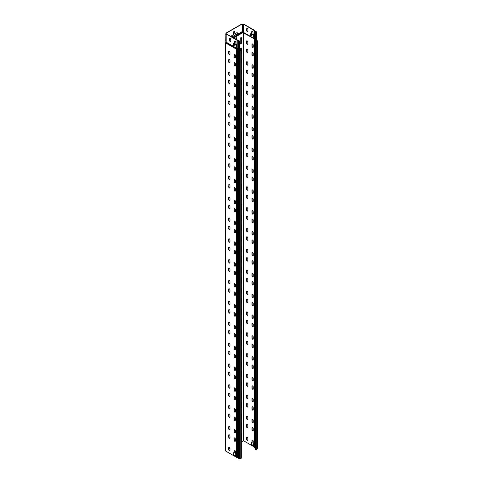 <?xml version="1.0" encoding="UTF-8"?>
<svg xmlns="http://www.w3.org/2000/svg" width="483" height="483" viewBox="0 0 483 483"><rect width="100%" height="100%" fill="white"/><g stroke="black" fill="none" stroke-linecap="round" stroke-linejoin="round"><path stroke-width="0.72" d="M239.773 50.039L241.053 50.009L239.719 50.637L239.9 42.504A1.274 0.737 -120 0 0 239.176 41.067L239.061 40.777A0.978 0.568 0 0 0 239.103 40.614A0.978 0.568 0 0 0 238.813 40.21A0.912 0.525 0 0 0 237.684 40.137L227.258 34.371A1.274 0.737 -120 0 0 226.624 34.311A1.274 0.737 -120 0 0 226.539 34.371M238.783 48.674A0.725 0.417 180 0 0 238.632 48.554A0.652 0.38 180 0 0 237.823 48.499A0.652 0.38 0 0 1 237.008 48.445L226.177 42.19L226.177 34.999A1.274 0.737 60 0 1 226.442 34.414A1.274 0.737 60 0 1 227.076 34.48L237.008 40.21A0.652 0.38 0 0 0 237.823 40.264A0.652 0.38 180 0 1 238.813 40.735A0.725 0.417 0 0 0 238.783 40.856A0.725 0.417 0 0 0 238.85 41.025L238.994 41.17A1.274 0.737 60 0 1 239.719 42.607L239.9 42.504M238.813 48.97A0.725 0.417 0 0 0 238.783 49.067A0.725 0.417 0 0 0 238.783 49.091A0.725 0.417 0 0 0 238.994 49.387L239.719 49.803L239.538 50.739L241.162 50.22L241.162 49.803L239.822 49.948M234.66 44.068L234.297 44.273L234.189 45.97L233.573 45.317L233.573 43.856A1.274 0.737 60 0 1 233.838 43.271A1.274 0.737 60 0 1 234.478 43.337L234.569 41.719A0.894 0.513 60 0 1 234.75 41.315A0.894 0.513 60 0 1 235.438 41.55A0.894 0.513 60 0 1 235.831 42.45L235.921 44.17A1.274 0.737 60 0 1 236.827 45.734L236.718 47.425L236.102 46.779L235.921 45.004L234.478 44.17L236.102 44.901L236.284 46.67L236.791 47.346M229.51 38.803A0.894 0.513 60 0 1 229.697 38.392A0.894 0.513 60 0 1 230.385 38.634A0.894 0.513 60 0 1 230.777 39.534L230.777 41.097A0.894 0.513 60 0 1 230.59 41.502A0.894 0.513 60 0 1 229.902 41.266A0.894 0.513 60 0 1 229.51 40.367L229.51 38.803L229.691 40.264A0.894 0.513 -120 0 0 230.023 41.097A0.894 0.513 -120 0 0 230.675 41.435M226.177 42.19L225.815 43.029A0.64 0.368 180 0 1 225.815 42.504L226.08 42.142A0.67 0.386 60 0 0 225.953 41.689A1.183 0.682 -120 0 1 225.718 40.892L225.899 34.432A1.274 0.737 -60 0 1 226.805 32.868L226.624 32.759A1.274 0.737 120 0 0 225.718 34.323M254.07 38.501L243.317 32.295L243.317 25.104A1.274 0.737 60 0 1 243.583 24.518A1.274 0.737 60 0 1 244.223 24.579L254.209 30.598A0.912 0.525 0 0 0 254.07 30.882A0.912 0.525 0 0 0 254.336 31.25A0.978 0.568 0 0 0 255.308 31.395L255.779 31.48A1.274 0.737 60 0 1 256.503 32.922L256.678 32.814A1.274 0.737 -120 0 0 255.96 31.377L255.742 31.268A0.725 0.417 0 0 0 255.235 31.25A0.725 0.417 180 0 1 254.517 31.147A0.652 0.38 180 0 1 254.426 30.677A0.652 0.38 0 0 0 254.336 30.212L244.404 24.476A1.274 0.737 -120 0 0 243.764 24.416A1.274 0.737 -120 0 0 243.68 24.476M251.8 34.166L251.335 36.068L250.719 35.422L250.719 33.961A1.274 0.737 60 0 1 250.985 33.375A1.274 0.737 60 0 1 251.619 33.436L251.709 31.824A0.894 0.513 60 0 1 251.897 31.413A0.894 0.513 60 0 1 252.585 31.655A0.894 0.513 60 0 1 252.977 32.554L253.068 34.275A1.274 0.737 60 0 1 253.967 35.839L253.865 37.529L253.249 36.877L253.068 35.108L251.619 34.275L253.249 34.999L253.424 36.774L253.937 37.451M251.993 31.377A0.894 0.513 -120 0 0 251.891 31.721L251.709 33.49M251.082 33.333A1.274 0.737 -120 0 0 250.9 33.858L250.9 35.313L251.408 35.99M246.94 28.461A0.894 0.513 -120 0 0 246.837 28.799L246.837 30.363A0.894 0.513 -120 0 0 247.169 31.196A0.894 0.513 -120 0 0 247.815 31.54M256.111 40.017L257.119 40.741L255.779 41.363L255.96 40.632L255.266 41.158L255.598 41.466L257.373 40.741L255.308 39.63A0.978 0.568 180 0 1 254.336 39.485A0.912 0.525 180 0 1 254.07 39.147A0.912 0.525 180 0 1 254.07 39.117L254.07 30.882M233.754 454.883L233.754 452.595L234.122 452.806A0.894 0.513 60 0 1 234.116 452.698L234.116 450.82A0.894 0.513 60 0 1 234.303 450.41A0.894 0.513 60 0 1 234.992 450.651A0.894 0.513 60 0 1 235.378 451.551L235.378 453.428A0.894 0.513 60 0 1 235.372 453.525L235.74 453.742L235.74 456.03L233.754 454.883L235.74 455.825M251.987 442.488A0.894 0.513 60 0 1 251.981 442.38L251.981 440.508A0.894 0.513 60 0 1 252.168 440.098A0.894 0.513 60 0 1 252.857 440.339A0.894 0.513 60 0 1 253.249 441.239L253.249 443.11A0.894 0.513 60 0 1 253.237 443.213L253.605 443.424L253.605 445.718L251.619 444.571L251.619 442.277L252.168 442.386A0.894 0.513 -120 0 1 252.162 442.277L252.162 440.399A0.894 0.513 -120 0 1 252.265 440.061M251.619 444.571L253.605 445.507M233.935 452.698L233.935 454.781M251.8 442.38L251.8 444.469M254.07 38.706L242.961 32.609A0.64 0.368 180 0 1 243.456 32.5M254.426 447.029L243.68 440.822L241.313 441.879M247.827 439.983A0.894 0.513 60 0 1 247.646 440.393A0.894 0.513 60 0 1 246.958 440.152A0.894 0.513 60 0 1 246.565 439.252L246.565 437.381A0.894 0.513 60 0 1 246.753 436.97A0.894 0.513 60 0 1 247.441 437.212A0.894 0.513 60 0 1 247.827 438.111L247.827 439.983M247.827 419.135A0.894 0.513 60 0 1 247.646 419.546A0.894 0.513 60 0 1 246.958 419.304A0.894 0.513 60 0 1 246.565 418.405L246.565 416.533A0.894 0.513 60 0 1 246.753 416.123A0.894 0.513 60 0 1 247.441 416.358A0.894 0.513 60 0 1 247.827 417.258L247.827 419.135M247.827 398.288A0.894 0.513 60 0 1 247.646 398.698A0.894 0.513 60 0 1 246.958 398.457A0.894 0.513 60 0 1 246.565 397.557L246.565 395.68A0.894 0.513 60 0 1 246.753 395.275A0.894 0.513 60 0 1 247.441 395.511A0.894 0.513 60 0 1 247.827 396.41L247.827 398.288M247.827 377.44A0.894 0.513 60 0 1 247.646 377.851A0.894 0.513 60 0 1 246.958 377.609A0.894 0.513 60 0 1 246.565 376.71L246.565 374.832A0.894 0.513 60 0 1 246.753 374.422A0.894 0.513 60 0 1 247.441 374.663A0.894 0.513 60 0 1 247.827 375.563L247.827 377.44M247.827 356.593A0.894 0.513 60 0 1 247.646 356.997A0.894 0.513 60 0 1 246.958 356.762A0.894 0.513 60 0 1 246.565 355.862L246.565 353.985A0.894 0.513 60 0 1 246.753 353.574A0.894 0.513 60 0 1 247.441 353.816A0.894 0.513 60 0 1 247.827 354.715L247.827 356.593M247.827 335.739A0.894 0.513 60 0 1 247.646 336.15A0.894 0.513 60 0 1 246.958 335.914A0.894 0.513 60 0 1 246.565 335.015L246.565 333.137A0.894 0.513 60 0 1 246.753 332.727A0.894 0.513 60 0 1 247.441 332.968A0.894 0.513 60 0 1 247.827 333.868L247.827 335.739M247.827 314.892A0.894 0.513 60 0 1 247.646 315.302A0.894 0.513 60 0 1 246.958 315.061A0.894 0.513 60 0 1 246.565 314.161L246.565 312.29A0.894 0.513 60 0 1 246.753 311.879A0.894 0.513 60 0 1 247.441 312.121A0.894 0.513 60 0 1 247.827 313.02L247.827 314.892M247.827 294.044A0.894 0.513 60 0 1 247.646 294.455A0.894 0.513 60 0 1 246.958 294.213A0.894 0.513 60 0 1 246.565 293.314L246.565 291.436A0.894 0.513 60 0 1 246.753 291.032A0.894 0.513 60 0 1 247.441 291.267A0.894 0.513 60 0 1 247.827 292.167L247.827 294.044M247.827 273.197A0.894 0.513 60 0 1 247.646 273.607A0.894 0.513 60 0 1 246.958 273.366A0.894 0.513 60 0 1 246.565 272.466L246.565 270.589A0.894 0.513 60 0 1 246.753 270.184A0.894 0.513 60 0 1 247.441 270.42A0.894 0.513 60 0 1 247.827 271.319L247.827 273.197M247.827 252.349A0.894 0.513 60 0 1 247.646 252.76A0.894 0.513 60 0 1 246.958 252.518A0.894 0.513 60 0 1 246.565 251.619L246.565 249.741A0.894 0.513 60 0 1 246.753 249.331A0.894 0.513 60 0 1 247.441 249.572A0.894 0.513 60 0 1 247.827 250.472L247.827 252.349M247.827 231.502A0.894 0.513 60 0 1 247.646 231.906A0.894 0.513 60 0 1 246.958 231.671A0.894 0.513 60 0 1 246.565 230.771L246.565 228.894A0.894 0.513 60 0 1 246.753 228.483A0.894 0.513 60 0 1 247.441 228.725A0.894 0.513 60 0 1 247.827 229.624L247.827 231.502M247.827 210.648A0.894 0.513 60 0 1 247.646 211.059A0.894 0.513 60 0 1 246.958 210.823A0.894 0.513 60 0 1 246.565 209.924L246.565 208.046A0.894 0.513 60 0 1 246.753 207.636A0.894 0.513 60 0 1 247.441 207.877A0.894 0.513 60 0 1 247.827 208.777L247.827 210.648M247.827 189.801A0.894 0.513 60 0 1 247.646 190.211A0.894 0.513 60 0 1 246.958 189.97A0.894 0.513 60 0 1 246.565 189.07L246.565 187.199A0.894 0.513 60 0 1 246.753 186.788A0.894 0.513 60 0 1 247.441 187.03A0.894 0.513 60 0 1 247.827 187.923L247.827 189.801M247.827 168.953A0.894 0.513 60 0 1 247.646 169.364A0.894 0.513 60 0 1 246.958 169.122A0.894 0.513 60 0 1 246.565 168.223L246.565 166.345A0.894 0.513 60 0 1 246.753 165.941A0.894 0.513 60 0 1 247.441 166.176A0.894 0.513 60 0 1 247.827 167.076L247.827 168.953M247.827 148.106A0.894 0.513 60 0 1 247.646 148.516A0.894 0.513 60 0 1 246.958 148.275A0.894 0.513 60 0 1 246.565 147.375L246.565 145.498A0.894 0.513 60 0 1 246.753 145.093A0.894 0.513 60 0 1 247.441 145.329A0.894 0.513 60 0 1 247.827 146.228L247.827 148.106M247.827 127.258A0.894 0.513 60 0 1 247.646 127.669A0.894 0.513 60 0 1 246.958 127.427A0.894 0.513 60 0 1 246.565 126.528L246.565 124.65A0.894 0.513 60 0 1 246.753 124.24A0.894 0.513 60 0 1 247.441 124.481A0.894 0.513 60 0 1 247.827 125.381L247.827 127.258M247.827 106.411A0.894 0.513 60 0 1 247.646 106.815A0.894 0.513 60 0 1 246.958 106.58A0.894 0.513 60 0 1 246.565 105.68L246.565 103.803A0.894 0.513 60 0 1 246.753 103.392A0.894 0.513 60 0 1 247.441 103.634A0.894 0.513 60 0 1 247.827 104.533L247.827 106.411M247.827 85.557A0.894 0.513 60 0 1 247.646 85.968A0.894 0.513 60 0 1 246.958 85.733A0.894 0.513 60 0 1 246.565 84.833L246.565 82.955A0.894 0.513 60 0 1 246.753 82.545A0.894 0.513 60 0 1 247.441 82.786A0.894 0.513 60 0 1 247.827 83.686L247.827 85.557M247.827 64.71A0.894 0.513 60 0 1 247.646 65.12A0.894 0.513 60 0 1 246.958 64.879A0.894 0.513 60 0 1 246.565 63.979L246.565 62.108A0.894 0.513 60 0 1 246.753 61.697A0.894 0.513 60 0 1 247.441 61.939A0.894 0.513 60 0 1 247.827 62.832L247.827 64.71M247.827 43.862A0.894 0.513 60 0 1 247.646 44.273A0.894 0.513 60 0 1 246.958 44.031A0.894 0.513 60 0 1 246.565 43.132L246.565 41.254A0.894 0.513 60 0 1 246.753 40.85A0.894 0.513 60 0 1 247.441 41.085A0.894 0.513 60 0 1 247.827 41.985L247.827 43.862M247.827 52.2A0.894 0.513 60 0 1 247.646 52.611A0.894 0.513 60 0 1 246.958 52.369A0.894 0.513 60 0 1 246.565 51.47L246.565 49.598A0.894 0.513 60 0 1 246.753 49.188A0.894 0.513 60 0 1 247.441 49.429A0.894 0.513 60 0 1 247.827 50.329L247.827 52.2M247.827 73.054A0.894 0.513 60 0 1 247.646 73.458A0.894 0.513 60 0 1 246.958 73.223A0.894 0.513 60 0 1 246.565 72.323L246.565 70.446A0.894 0.513 60 0 1 246.753 70.035A0.894 0.513 60 0 1 247.441 70.276A0.894 0.513 60 0 1 247.827 71.176L247.827 73.054M247.827 93.901A0.894 0.513 60 0 1 247.646 94.306A0.894 0.513 60 0 1 246.958 94.07A0.894 0.513 60 0 1 246.565 93.171L246.565 91.293A0.894 0.513 60 0 1 246.753 90.882A0.894 0.513 60 0 1 247.441 91.124A0.894 0.513 60 0 1 247.827 92.024L247.827 93.901M247.827 114.749A0.894 0.513 60 0 1 247.646 115.159A0.894 0.513 60 0 1 246.958 114.918A0.894 0.513 60 0 1 246.565 114.018L246.565 112.141A0.894 0.513 60 0 1 246.753 111.73A0.894 0.513 60 0 1 247.441 111.971A0.894 0.513 60 0 1 247.827 112.871L247.827 114.749M247.827 135.596A0.894 0.513 60 0 1 247.646 136.007A0.894 0.513 60 0 1 246.958 135.765A0.894 0.513 60 0 1 246.565 134.866L246.565 132.988A0.894 0.513 60 0 1 246.753 132.583A0.894 0.513 60 0 1 247.441 132.819A0.894 0.513 60 0 1 247.827 133.719L247.827 135.596M247.827 156.444A0.894 0.513 60 0 1 247.646 156.854A0.894 0.513 60 0 1 246.958 156.613A0.894 0.513 60 0 1 246.565 155.713L246.565 153.842A0.894 0.513 60 0 1 246.753 153.431A0.894 0.513 60 0 1 247.441 153.666A0.894 0.513 60 0 1 247.827 154.566L247.827 156.444M247.827 177.291A0.894 0.513 60 0 1 247.646 177.702A0.894 0.513 60 0 1 246.958 177.46A0.894 0.513 60 0 1 246.565 176.567L246.565 174.689A0.894 0.513 60 0 1 246.753 174.278A0.894 0.513 60 0 1 247.441 174.52A0.894 0.513 60 0 1 247.827 175.42L247.827 177.291M247.827 198.145A0.894 0.513 60 0 1 247.646 198.549A0.894 0.513 60 0 1 246.958 198.314A0.894 0.513 60 0 1 246.565 197.414L246.565 195.537A0.894 0.513 60 0 1 246.753 195.126A0.894 0.513 60 0 1 247.441 195.367A0.894 0.513 60 0 1 247.827 196.267L247.827 198.145M247.827 218.992A0.894 0.513 60 0 1 247.646 219.397A0.894 0.513 60 0 1 246.958 219.161A0.894 0.513 60 0 1 246.565 218.262L246.565 216.384A0.894 0.513 60 0 1 246.753 215.973A0.894 0.513 60 0 1 247.441 216.215A0.894 0.513 60 0 1 247.827 217.115L247.827 218.992M247.827 239.84A0.894 0.513 60 0 1 247.646 240.25A0.894 0.513 60 0 1 246.958 240.009A0.894 0.513 60 0 1 246.565 239.109L246.565 237.231A0.894 0.513 60 0 1 246.753 236.821A0.894 0.513 60 0 1 247.441 237.062A0.894 0.513 60 0 1 247.827 237.962L247.827 239.84M247.827 260.687A0.894 0.513 60 0 1 247.646 261.098A0.894 0.513 60 0 1 246.958 260.856A0.894 0.513 60 0 1 246.565 259.957L246.565 258.079A0.894 0.513 60 0 1 246.753 257.674A0.894 0.513 60 0 1 247.441 257.91A0.894 0.513 60 0 1 247.827 258.81L247.827 260.687M247.827 281.535A0.894 0.513 60 0 1 247.646 281.945A0.894 0.513 60 0 1 246.958 281.704A0.894 0.513 60 0 1 246.565 280.804L246.565 278.933A0.894 0.513 60 0 1 246.753 278.522A0.894 0.513 60 0 1 247.441 278.757A0.894 0.513 60 0 1 247.827 279.657L247.827 281.535M247.827 302.382A0.894 0.513 60 0 1 247.646 302.793A0.894 0.513 60 0 1 246.958 302.557A0.894 0.513 60 0 1 246.565 301.658L246.565 299.78A0.894 0.513 60 0 1 246.753 299.369A0.894 0.513 60 0 1 247.441 299.611A0.894 0.513 60 0 1 247.827 300.511L247.827 302.382M247.827 323.236A0.894 0.513 60 0 1 247.646 323.64A0.894 0.513 60 0 1 246.958 323.405A0.894 0.513 60 0 1 246.565 322.505L246.565 320.627A0.894 0.513 60 0 1 246.753 320.217A0.894 0.513 60 0 1 247.441 320.458A0.894 0.513 60 0 1 247.827 321.358L247.827 323.236M247.827 344.083A0.894 0.513 60 0 1 247.646 344.494A0.894 0.513 60 0 1 246.958 344.252A0.894 0.513 60 0 1 246.565 343.353L246.565 341.475A0.894 0.513 60 0 1 246.753 341.064A0.894 0.513 60 0 1 247.441 341.306A0.894 0.513 60 0 1 247.827 342.205L247.827 344.083M247.827 364.931A0.894 0.513 60 0 1 247.646 365.341A0.894 0.513 60 0 1 246.958 365.1A0.894 0.513 60 0 1 246.565 364.2L246.565 362.322A0.894 0.513 60 0 1 246.753 361.918A0.894 0.513 60 0 1 247.441 362.153A0.894 0.513 60 0 1 247.827 363.053L247.827 364.931M247.827 385.778A0.894 0.513 60 0 1 247.646 386.189A0.894 0.513 60 0 1 246.958 385.947A0.894 0.513 60 0 1 246.565 385.048L246.565 383.17A0.894 0.513 60 0 1 246.753 382.765A0.894 0.513 60 0 1 247.441 383.001A0.894 0.513 60 0 1 247.827 383.9L247.827 385.778M247.827 406.626A0.894 0.513 60 0 1 247.646 407.036A0.894 0.513 60 0 1 246.958 406.795A0.894 0.513 60 0 1 246.565 405.895L246.565 404.023A0.894 0.513 60 0 1 246.753 403.613A0.894 0.513 60 0 1 247.441 403.854A0.894 0.513 60 0 1 247.827 404.748L247.827 406.626M247.827 427.473A0.894 0.513 60 0 1 247.646 427.884A0.894 0.513 60 0 1 246.958 427.648A0.894 0.513 60 0 1 246.565 426.749L246.565 424.871A0.894 0.513 60 0 1 246.753 424.46A0.894 0.513 60 0 1 247.441 424.702A0.894 0.513 60 0 1 247.827 425.601L247.827 427.473M253.249 430.601A0.894 0.513 60 0 1 253.062 431.011A0.894 0.513 60 0 1 252.374 430.77A0.894 0.513 60 0 1 251.981 429.876L251.981 427.998A0.894 0.513 60 0 1 252.168 427.588A0.894 0.513 60 0 1 252.857 427.829A0.894 0.513 60 0 1 253.249 428.729L253.249 430.601M253.249 409.753A0.894 0.513 60 0 1 253.062 410.164A0.894 0.513 60 0 1 252.374 409.922A0.894 0.513 60 0 1 251.981 409.023L251.981 407.151A0.894 0.513 60 0 1 252.168 406.74A0.894 0.513 60 0 1 252.857 406.976A0.894 0.513 60 0 1 253.249 407.875L253.249 409.753M253.249 388.906A0.894 0.513 60 0 1 253.062 389.316A0.894 0.513 60 0 1 252.374 389.075A0.894 0.513 60 0 1 251.981 388.175L251.981 386.297A0.894 0.513 60 0 1 252.168 385.893A0.894 0.513 60 0 1 252.857 386.128A0.894 0.513 60 0 1 253.249 387.028L253.249 388.906M253.249 368.058A0.894 0.513 60 0 1 253.062 368.469A0.894 0.513 60 0 1 252.374 368.227A0.894 0.513 60 0 1 251.981 367.328L251.981 365.45A0.894 0.513 60 0 1 252.168 365.039A0.894 0.513 60 0 1 252.857 365.281A0.894 0.513 60 0 1 253.249 366.18L253.249 368.058M253.249 347.211A0.894 0.513 60 0 1 253.062 347.615A0.894 0.513 60 0 1 252.374 347.38A0.894 0.513 60 0 1 251.981 346.48L251.981 344.602A0.894 0.513 60 0 1 252.168 344.192A0.894 0.513 60 0 1 252.857 344.433A0.894 0.513 60 0 1 253.249 345.333L253.249 347.211M253.249 326.363A0.894 0.513 60 0 1 253.062 326.768A0.894 0.513 60 0 1 252.374 326.532A0.894 0.513 60 0 1 251.981 325.633L251.981 323.755A0.894 0.513 60 0 1 252.168 323.344A0.894 0.513 60 0 1 252.857 323.586A0.894 0.513 60 0 1 253.249 324.485L253.249 326.363M253.249 305.51A0.894 0.513 60 0 1 253.062 305.92A0.894 0.513 60 0 1 252.374 305.679A0.894 0.513 60 0 1 251.981 304.785L251.981 302.907A0.894 0.513 60 0 1 252.168 302.497A0.894 0.513 60 0 1 252.857 302.738A0.894 0.513 60 0 1 253.249 303.638L253.249 305.51M253.249 284.662A0.894 0.513 60 0 1 253.062 285.073A0.894 0.513 60 0 1 252.374 284.831A0.894 0.513 60 0 1 251.981 283.932L251.981 282.06A0.894 0.513 60 0 1 252.168 281.649A0.894 0.513 60 0 1 252.857 281.885A0.894 0.513 60 0 1 253.249 282.784L253.249 284.662M253.249 263.815A0.894 0.513 60 0 1 253.062 264.225A0.894 0.513 60 0 1 252.374 263.984A0.894 0.513 60 0 1 251.981 263.084L251.981 261.206A0.894 0.513 60 0 1 252.168 260.802A0.894 0.513 60 0 1 252.857 261.037A0.894 0.513 60 0 1 253.249 261.937L253.249 263.815M253.249 242.967A0.894 0.513 60 0 1 253.062 243.378A0.894 0.513 60 0 1 252.374 243.136A0.894 0.513 60 0 1 251.981 242.237L251.981 240.359A0.894 0.513 60 0 1 252.168 239.948A0.894 0.513 60 0 1 252.857 240.19A0.894 0.513 60 0 1 253.249 241.089L253.249 242.967M253.249 222.12A0.894 0.513 60 0 1 253.062 222.524A0.894 0.513 60 0 1 252.374 222.289A0.894 0.513 60 0 1 251.981 221.389L251.981 219.511A0.894 0.513 60 0 1 252.168 219.101A0.894 0.513 60 0 1 252.857 219.342A0.894 0.513 60 0 1 253.249 220.242L253.249 222.12M253.249 201.272A0.894 0.513 60 0 1 253.062 201.677A0.894 0.513 60 0 1 252.374 201.441A0.894 0.513 60 0 1 251.981 200.542L251.981 198.664A0.894 0.513 60 0 1 252.168 198.253A0.894 0.513 60 0 1 252.857 198.495A0.894 0.513 60 0 1 253.249 199.394L253.249 201.272M253.249 180.419A0.894 0.513 60 0 1 253.062 180.829A0.894 0.513 60 0 1 252.374 180.588A0.894 0.513 60 0 1 251.981 179.688L251.981 177.816A0.894 0.513 60 0 1 252.168 177.406A0.894 0.513 60 0 1 252.857 177.647A0.894 0.513 60 0 1 253.249 178.547L253.249 180.419M253.249 159.571A0.894 0.513 60 0 1 253.062 159.982A0.894 0.513 60 0 1 252.374 159.74A0.894 0.513 60 0 1 251.981 158.841L251.981 156.969A0.894 0.513 60 0 1 252.168 156.558A0.894 0.513 60 0 1 252.857 156.794A0.894 0.513 60 0 1 253.249 157.693L253.249 159.571M253.249 138.724A0.894 0.513 60 0 1 253.062 139.134A0.894 0.513 60 0 1 252.374 138.893A0.894 0.513 60 0 1 251.981 137.993L251.981 136.115A0.894 0.513 60 0 1 252.168 135.711A0.894 0.513 60 0 1 252.857 135.946A0.894 0.513 60 0 1 253.249 136.846L253.249 138.724M253.249 117.876A0.894 0.513 60 0 1 253.062 118.287A0.894 0.513 60 0 1 252.374 118.045A0.894 0.513 60 0 1 251.981 117.146L251.981 115.268A0.894 0.513 60 0 1 252.168 114.857A0.894 0.513 60 0 1 252.857 115.099A0.894 0.513 60 0 1 253.249 115.998L253.249 117.876M253.249 97.029A0.894 0.513 60 0 1 253.062 97.433A0.894 0.513 60 0 1 252.374 97.198A0.894 0.513 60 0 1 251.981 96.298L251.981 94.42A0.894 0.513 60 0 1 252.168 94.01A0.894 0.513 60 0 1 252.857 94.251A0.894 0.513 60 0 1 253.249 95.151L253.249 97.029M253.249 76.175A0.894 0.513 60 0 1 253.062 76.586A0.894 0.513 60 0 1 252.374 76.35A0.894 0.513 60 0 1 251.981 75.451L251.981 73.573A0.894 0.513 60 0 1 252.168 73.162A0.894 0.513 60 0 1 252.857 73.404A0.894 0.513 60 0 1 253.249 74.304L253.249 76.175M253.249 55.328A0.894 0.513 60 0 1 253.062 55.738A0.894 0.513 60 0 1 252.374 55.497A0.894 0.513 60 0 1 251.981 54.597L251.981 52.725A0.894 0.513 60 0 1 252.168 52.315A0.894 0.513 60 0 1 252.857 52.556A0.894 0.513 60 0 1 253.249 53.456L253.249 55.328M253.249 46.99A0.894 0.513 60 0 1 253.062 47.4A0.894 0.513 60 0 1 252.374 47.159A0.894 0.513 60 0 1 251.981 46.259L251.981 44.382A0.894 0.513 60 0 1 252.168 43.977A0.894 0.513 60 0 1 252.857 44.213A0.894 0.513 60 0 1 253.249 45.112L253.249 46.99M253.249 67.837A0.894 0.513 60 0 1 253.062 68.248A0.894 0.513 60 0 1 252.374 68.006A0.894 0.513 60 0 1 251.981 67.107L251.981 65.235A0.894 0.513 60 0 1 252.168 64.825A0.894 0.513 60 0 1 252.857 65.06A0.894 0.513 60 0 1 253.249 65.96L253.249 67.837M253.249 88.685A0.894 0.513 60 0 1 253.062 89.095A0.894 0.513 60 0 1 252.374 88.854A0.894 0.513 60 0 1 251.981 87.96L251.981 86.083A0.894 0.513 60 0 1 252.168 85.672A0.894 0.513 60 0 1 252.857 85.914A0.894 0.513 60 0 1 253.249 86.813L253.249 88.685M253.249 109.538A0.894 0.513 60 0 1 253.062 109.943A0.894 0.513 60 0 1 252.374 109.707A0.894 0.513 60 0 1 251.981 108.808L251.981 106.93A0.894 0.513 60 0 1 252.168 106.52A0.894 0.513 60 0 1 252.857 106.761A0.894 0.513 60 0 1 253.249 107.661L253.249 109.538M253.249 130.386A0.894 0.513 60 0 1 253.062 130.79A0.894 0.513 60 0 1 252.374 130.555A0.894 0.513 60 0 1 251.981 129.655L251.981 127.778A0.894 0.513 60 0 1 252.168 127.367A0.894 0.513 60 0 1 252.857 127.609A0.894 0.513 60 0 1 253.249 128.508L253.249 130.386M253.249 151.233A0.894 0.513 60 0 1 253.062 151.644A0.894 0.513 60 0 1 252.374 151.402A0.894 0.513 60 0 1 251.981 150.503L251.981 148.625A0.894 0.513 60 0 1 252.168 148.215A0.894 0.513 60 0 1 252.857 148.456A0.894 0.513 60 0 1 253.249 149.356L253.249 151.233M253.249 172.081A0.894 0.513 60 0 1 253.062 172.491A0.894 0.513 60 0 1 252.374 172.25A0.894 0.513 60 0 1 251.981 171.35L251.981 169.473A0.894 0.513 60 0 1 252.168 169.068A0.894 0.513 60 0 1 252.857 169.304A0.894 0.513 60 0 1 253.249 170.203L253.249 172.081M253.249 192.928A0.894 0.513 60 0 1 253.062 193.339A0.894 0.513 60 0 1 252.374 193.097A0.894 0.513 60 0 1 251.981 192.198L251.981 190.326A0.894 0.513 60 0 1 252.168 189.916A0.894 0.513 60 0 1 252.857 190.151A0.894 0.513 60 0 1 253.249 191.051L253.249 192.928M253.249 213.776A0.894 0.513 60 0 1 253.062 214.186A0.894 0.513 60 0 1 252.374 213.951A0.894 0.513 60 0 1 251.981 213.051L251.981 211.174A0.894 0.513 60 0 1 252.168 210.763A0.894 0.513 60 0 1 252.857 211.005A0.894 0.513 60 0 1 253.249 211.904L253.249 213.776M253.249 234.629A0.894 0.513 60 0 1 253.062 235.034A0.894 0.513 60 0 1 252.374 234.798A0.894 0.513 60 0 1 251.981 233.899L251.981 232.021A0.894 0.513 60 0 1 252.168 231.611A0.894 0.513 60 0 1 252.857 231.852A0.894 0.513 60 0 1 253.249 232.752L253.249 234.629M253.249 255.477A0.894 0.513 60 0 1 253.062 255.887A0.894 0.513 60 0 1 252.374 255.646A0.894 0.513 60 0 1 251.981 254.746L251.981 252.869A0.894 0.513 60 0 1 252.168 252.458A0.894 0.513 60 0 1 252.857 252.7A0.894 0.513 60 0 1 253.249 253.599L253.249 255.477M253.249 276.324A0.894 0.513 60 0 1 253.062 276.735A0.894 0.513 60 0 1 252.374 276.493A0.894 0.513 60 0 1 251.981 275.594L251.981 273.716A0.894 0.513 60 0 1 252.168 273.312A0.894 0.513 60 0 1 252.857 273.547A0.894 0.513 60 0 1 253.249 274.447L253.249 276.324M253.249 297.172A0.894 0.513 60 0 1 253.062 297.582A0.894 0.513 60 0 1 252.374 297.341A0.894 0.513 60 0 1 251.981 296.441L251.981 294.564A0.894 0.513 60 0 1 252.168 294.159A0.894 0.513 60 0 1 252.857 294.395A0.894 0.513 60 0 1 253.249 295.294L253.249 297.172M253.249 318.019A0.894 0.513 60 0 1 253.062 318.43A0.894 0.513 60 0 1 252.374 318.188A0.894 0.513 60 0 1 251.981 317.289L251.981 315.417A0.894 0.513 60 0 1 252.168 315.007A0.894 0.513 60 0 1 252.857 315.248A0.894 0.513 60 0 1 253.249 316.142L253.249 318.019M253.249 338.867A0.894 0.513 60 0 1 253.062 339.277A0.894 0.513 60 0 1 252.374 339.042A0.894 0.513 60 0 1 251.981 338.142L251.981 336.265A0.894 0.513 60 0 1 252.168 335.854A0.894 0.513 60 0 1 252.857 336.096A0.894 0.513 60 0 1 253.249 336.995L253.249 338.867M253.249 359.72A0.894 0.513 60 0 1 253.062 360.125A0.894 0.513 60 0 1 252.374 359.889A0.894 0.513 60 0 1 251.981 358.99L251.981 357.112A0.894 0.513 60 0 1 252.168 356.702A0.894 0.513 60 0 1 252.857 356.943A0.894 0.513 60 0 1 253.249 357.843L253.249 359.72M253.249 380.568A0.894 0.513 60 0 1 253.062 380.978A0.894 0.513 60 0 1 252.374 380.737A0.894 0.513 60 0 1 251.981 379.837L251.981 377.96A0.894 0.513 60 0 1 252.168 377.549A0.894 0.513 60 0 1 252.857 377.791A0.894 0.513 60 0 1 253.249 378.69L253.249 380.568M253.249 401.415A0.894 0.513 60 0 1 253.062 401.826A0.894 0.513 60 0 1 252.374 401.584A0.894 0.513 60 0 1 251.981 400.685L251.981 398.807A0.894 0.513 60 0 1 252.168 398.403A0.894 0.513 60 0 1 252.857 398.638A0.894 0.513 60 0 1 253.249 399.538L253.249 401.415M253.249 422.263A0.894 0.513 60 0 1 253.062 422.673A0.894 0.513 60 0 1 252.374 422.432A0.894 0.513 60 0 1 251.981 421.532L251.981 419.655A0.894 0.513 60 0 1 252.168 419.25A0.894 0.513 60 0 1 252.857 419.486A0.894 0.513 60 0 1 253.249 420.385L253.249 422.263M239.538 50.22L238.813 49.803A0.725 0.417 180 0 1 238.632 49.387A0.725 0.417 0 0 0 238.451 48.97A0.652 0.38 0 0 0 237.642 48.916A0.652 0.38 180 0 1 236.827 48.861L236.646 49.278L225.815 43.029L225.815 451.134L236.646 457.389L236.646 49.278A0.652 0.38 180 0 0 237.461 49.332L237.461 457.443A0.652 0.38 180 0 1 236.646 457.389M234.116 429.973A0.894 0.513 60 0 1 234.303 429.562A0.894 0.513 60 0 1 234.992 429.804A0.894 0.513 60 0 1 235.378 430.703L235.378 432.581A0.894 0.513 60 0 1 235.197 432.985A0.894 0.513 60 0 1 234.509 432.75A0.894 0.513 60 0 1 234.116 431.85L234.116 429.973L234.297 431.742A0.894 0.513 -120 0 0 234.629 432.581A0.894 0.513 -120 0 0 235.275 432.919M234.116 409.125A0.894 0.513 60 0 1 234.303 408.715A0.894 0.513 60 0 1 234.992 408.956A0.894 0.513 60 0 1 235.378 409.856L235.378 411.727A0.894 0.513 60 0 1 235.197 412.138A0.894 0.513 60 0 1 234.509 411.902A0.894 0.513 60 0 1 234.116 411.003L234.116 409.125L234.297 410.894A0.894 0.513 -120 0 0 234.629 411.727A0.894 0.513 -120 0 0 235.275 412.071M234.116 388.278A0.894 0.513 60 0 1 234.303 387.867A0.894 0.513 60 0 1 234.992 388.109A0.894 0.513 60 0 1 235.378 389.002L235.378 390.88A0.894 0.513 60 0 1 235.197 391.29A0.894 0.513 60 0 1 234.509 391.049A0.894 0.513 60 0 1 234.116 390.149L234.297 388.169L234.297 390.047A0.894 0.513 -120 0 0 234.629 390.88A0.894 0.513 -120 0 0 235.275 391.224M234.116 367.424A0.894 0.513 60 0 1 234.303 367.02A0.894 0.513 60 0 1 234.992 367.255A0.894 0.513 60 0 1 235.378 368.155L235.378 370.032A0.894 0.513 60 0 1 235.197 370.443A0.894 0.513 60 0 1 234.509 370.201A0.894 0.513 60 0 1 234.116 369.302L234.297 367.322L234.297 369.199A0.894 0.513 -120 0 0 234.629 370.032A0.894 0.513 -120 0 0 235.275 370.376M234.116 346.577A0.894 0.513 60 0 1 234.303 346.172A0.894 0.513 60 0 1 234.992 346.408A0.894 0.513 60 0 1 235.378 347.307L235.378 349.185A0.894 0.513 60 0 1 235.197 349.595A0.894 0.513 60 0 1 234.509 349.354A0.894 0.513 60 0 1 234.116 348.454L234.116 346.577L234.297 348.352A0.894 0.513 -120 0 0 234.629 349.185A0.894 0.513 -120 0 0 235.275 349.523M234.116 325.729A0.894 0.513 60 0 1 234.303 325.319A0.894 0.513 60 0 1 234.992 325.56A0.894 0.513 60 0 1 235.378 326.46L235.378 328.337A0.894 0.513 60 0 1 235.197 328.748A0.894 0.513 60 0 1 234.509 328.506A0.894 0.513 60 0 1 234.116 327.607L234.116 325.729L234.297 327.504A0.894 0.513 -120 0 0 234.629 328.337A0.894 0.513 -120 0 0 235.275 328.675M234.116 304.882A0.894 0.513 60 0 1 234.303 304.471A0.894 0.513 60 0 1 234.992 304.713A0.894 0.513 60 0 1 235.378 305.612L235.378 307.49A0.894 0.513 60 0 1 235.197 307.894A0.894 0.513 60 0 1 234.509 307.659A0.894 0.513 60 0 1 234.116 306.759L234.116 304.882L234.297 306.651A0.894 0.513 -120 0 0 234.629 307.49A0.894 0.513 -120 0 0 235.275 307.828M234.116 284.034A0.894 0.513 60 0 1 234.303 283.624A0.894 0.513 60 0 1 234.992 283.865A0.894 0.513 60 0 1 235.378 284.765L235.378 286.636A0.894 0.513 60 0 1 235.197 287.047A0.894 0.513 60 0 1 234.509 286.811A0.894 0.513 60 0 1 234.116 285.912L234.116 284.034L234.297 285.803A0.894 0.513 -120 0 0 234.629 286.636A0.894 0.513 -120 0 0 235.275 286.98M234.116 263.187A0.894 0.513 60 0 1 234.303 262.776A0.894 0.513 60 0 1 234.992 263.012A0.894 0.513 60 0 1 235.378 263.911L235.378 265.789A0.894 0.513 60 0 1 235.197 266.199A0.894 0.513 60 0 1 234.509 265.958A0.894 0.513 60 0 1 234.116 265.058L234.297 263.078L234.297 264.956A0.894 0.513 -120 0 0 234.629 265.789A0.894 0.513 -120 0 0 235.275 266.133M234.116 242.333A0.894 0.513 60 0 1 234.303 241.929A0.894 0.513 60 0 1 234.992 242.164A0.894 0.513 60 0 1 235.378 243.064L235.378 244.941A0.894 0.513 60 0 1 235.197 245.352A0.894 0.513 60 0 1 234.509 245.11A0.894 0.513 60 0 1 234.116 244.211L234.116 242.333L234.297 244.108A0.894 0.513 -120 0 0 234.629 244.941A0.894 0.513 -120 0 0 235.275 245.286M234.116 221.486A0.894 0.513 60 0 1 234.303 221.075A0.894 0.513 60 0 1 234.992 221.317A0.894 0.513 60 0 1 235.378 222.216L235.378 224.094A0.894 0.513 60 0 1 235.197 224.504A0.894 0.513 60 0 1 234.509 224.263A0.894 0.513 60 0 1 234.116 223.363L234.297 221.383L234.297 223.261A0.894 0.513 -120 0 0 234.629 224.094A0.894 0.513 -120 0 0 235.275 224.432M234.116 200.638A0.894 0.513 60 0 1 234.303 200.228A0.894 0.513 60 0 1 234.992 200.469A0.894 0.513 60 0 1 235.378 201.369L235.378 203.246A0.894 0.513 60 0 1 235.197 203.651A0.894 0.513 60 0 1 234.509 203.415A0.894 0.513 60 0 1 234.116 202.516L234.116 200.638L234.297 202.413A0.894 0.513 -120 0 0 234.629 203.246A0.894 0.513 -120 0 0 235.275 203.584M234.116 179.791A0.894 0.513 60 0 1 234.303 179.38A0.894 0.513 60 0 1 234.992 179.622A0.894 0.513 60 0 1 235.378 180.521L235.378 182.399A0.894 0.513 60 0 1 235.197 182.803A0.894 0.513 60 0 1 234.509 182.568A0.894 0.513 60 0 1 234.116 181.668L234.116 179.791L234.297 181.56A0.894 0.513 -120 0 0 234.629 182.399A0.894 0.513 -120 0 0 235.275 182.737M234.116 158.943A0.894 0.513 60 0 1 234.303 158.533A0.894 0.513 60 0 1 234.992 158.774A0.894 0.513 60 0 1 235.378 159.674L235.378 161.545A0.894 0.513 60 0 1 235.197 161.956A0.894 0.513 60 0 1 234.509 161.714A0.894 0.513 60 0 1 234.116 160.821L234.116 158.943L234.297 160.712A0.894 0.513 -120 0 0 234.629 161.545A0.894 0.513 -120 0 0 235.275 161.89M234.116 138.096A0.894 0.513 60 0 1 234.303 137.685A0.894 0.513 60 0 1 234.992 137.921A0.894 0.513 60 0 1 235.378 138.82L235.378 140.698A0.894 0.513 60 0 1 235.197 141.108A0.894 0.513 60 0 1 234.509 140.867A0.894 0.513 60 0 1 234.116 139.967L234.297 137.987L234.297 139.865A0.894 0.513 -120 0 0 234.629 140.698A0.894 0.513 -120 0 0 235.275 141.042M234.116 117.242A0.894 0.513 60 0 1 234.303 116.838A0.894 0.513 60 0 1 234.992 117.073A0.894 0.513 60 0 1 235.378 117.973L235.378 119.85A0.894 0.513 60 0 1 235.197 120.261A0.894 0.513 60 0 1 234.509 120.019A0.894 0.513 60 0 1 234.116 119.12L234.116 117.242L234.297 119.017A0.894 0.513 -120 0 0 234.629 119.85A0.894 0.513 -120 0 0 235.275 120.195M234.116 96.395A0.894 0.513 60 0 1 234.303 95.984A0.894 0.513 60 0 1 234.992 96.226A0.894 0.513 60 0 1 235.378 97.125L235.378 99.003A0.894 0.513 60 0 1 235.197 99.413A0.894 0.513 60 0 1 234.509 99.172A0.894 0.513 60 0 1 234.116 98.272L234.116 96.395L234.297 98.17A0.894 0.513 -120 0 0 234.629 99.003A0.894 0.513 -120 0 0 235.275 99.341M234.116 75.547A0.894 0.513 60 0 1 234.303 75.137A0.894 0.513 60 0 1 234.992 75.378A0.894 0.513 60 0 1 235.378 76.278L235.378 78.155A0.894 0.513 60 0 1 235.197 78.56A0.894 0.513 60 0 1 234.509 78.324A0.894 0.513 60 0 1 234.116 77.425L234.116 75.547L234.297 77.322A0.894 0.513 -120 0 0 234.629 78.155A0.894 0.513 -120 0 0 235.275 78.494M235.378 57.308A0.894 0.513 60 0 1 235.197 57.712A0.894 0.513 60 0 1 234.509 57.477A0.894 0.513 60 0 1 234.116 56.577L234.116 54.7A0.894 0.513 60 0 1 234.303 54.289A0.894 0.513 60 0 1 234.992 54.531A0.894 0.513 60 0 1 235.378 55.43L235.378 57.308M235.378 65.646A0.894 0.513 60 0 1 235.197 66.056A0.894 0.513 60 0 1 234.509 65.815A0.894 0.513 60 0 1 234.116 64.915L234.116 63.038A0.894 0.513 60 0 1 234.303 62.627A0.894 0.513 60 0 1 234.992 62.868A0.894 0.513 60 0 1 235.378 63.768L235.378 65.646M235.378 86.493A0.894 0.513 60 0 1 235.197 86.904A0.894 0.513 60 0 1 234.509 86.662A0.894 0.513 60 0 1 234.116 85.763L234.116 83.885A0.894 0.513 60 0 1 234.303 83.481A0.894 0.513 60 0 1 234.992 83.716A0.894 0.513 60 0 1 235.378 84.616L235.378 86.493M235.378 107.341A0.894 0.513 60 0 1 235.197 107.751A0.894 0.513 60 0 1 234.509 107.51A0.894 0.513 60 0 1 234.116 106.61L234.116 104.733A0.894 0.513 60 0 1 234.303 104.328A0.894 0.513 60 0 1 234.992 104.563A0.894 0.513 60 0 1 235.378 105.463L235.378 107.341M235.378 128.188A0.894 0.513 60 0 1 235.197 128.599A0.894 0.513 60 0 1 234.509 128.357A0.894 0.513 60 0 1 234.116 127.458L234.116 125.586A0.894 0.513 60 0 1 234.303 125.175A0.894 0.513 60 0 1 234.992 125.417A0.894 0.513 60 0 1 235.378 126.317L235.378 128.188M235.378 149.036A0.894 0.513 60 0 1 235.197 149.446A0.894 0.513 60 0 1 234.509 149.211A0.894 0.513 60 0 1 234.116 148.311L234.116 146.434A0.894 0.513 60 0 1 234.303 146.023A0.894 0.513 60 0 1 234.992 146.264A0.894 0.513 60 0 1 235.378 147.164L235.378 149.036M235.378 169.889A0.894 0.513 60 0 1 235.197 170.294A0.894 0.513 60 0 1 234.509 170.058A0.894 0.513 60 0 1 234.116 169.159L234.116 167.281A0.894 0.513 60 0 1 234.303 166.87A0.894 0.513 60 0 1 234.992 167.112A0.894 0.513 60 0 1 235.378 168.012L235.378 169.889M235.378 190.737A0.894 0.513 60 0 1 235.197 191.147A0.894 0.513 60 0 1 234.509 190.906A0.894 0.513 60 0 1 234.116 190.006L234.116 188.129A0.894 0.513 60 0 1 234.303 187.718A0.894 0.513 60 0 1 234.992 187.959A0.894 0.513 60 0 1 235.378 188.859L235.378 190.737M235.378 211.584A0.894 0.513 60 0 1 235.197 211.995A0.894 0.513 60 0 1 234.509 211.753A0.894 0.513 60 0 1 234.116 210.854L234.116 208.976A0.894 0.513 60 0 1 234.303 208.571A0.894 0.513 60 0 1 234.992 208.807A0.894 0.513 60 0 1 235.378 209.707L235.378 211.584M235.378 232.432A0.894 0.513 60 0 1 235.197 232.842A0.894 0.513 60 0 1 234.509 232.601A0.894 0.513 60 0 1 234.116 231.701L234.116 229.83A0.894 0.513 60 0 1 234.303 229.419A0.894 0.513 60 0 1 234.992 229.654A0.894 0.513 60 0 1 235.378 230.554L235.378 232.432M235.378 253.279A0.894 0.513 60 0 1 235.197 253.69A0.894 0.513 60 0 1 234.509 253.448A0.894 0.513 60 0 1 234.116 252.549L234.116 250.677A0.894 0.513 60 0 1 234.303 250.266A0.894 0.513 60 0 1 234.992 250.508A0.894 0.513 60 0 1 235.378 251.408L235.378 253.279M235.378 274.133A0.894 0.513 60 0 1 235.197 274.537A0.894 0.513 60 0 1 234.509 274.302A0.894 0.513 60 0 1 234.116 273.402L234.116 271.524A0.894 0.513 60 0 1 234.303 271.114A0.894 0.513 60 0 1 234.992 271.355A0.894 0.513 60 0 1 235.378 272.255L235.378 274.133M235.378 294.98A0.894 0.513 60 0 1 235.197 295.385A0.894 0.513 60 0 1 234.509 295.149A0.894 0.513 60 0 1 234.116 294.25L234.116 292.372A0.894 0.513 60 0 1 234.303 291.961A0.894 0.513 60 0 1 234.992 292.203A0.894 0.513 60 0 1 235.378 293.103L235.378 294.98M235.378 315.828A0.894 0.513 60 0 1 235.197 316.238A0.894 0.513 60 0 1 234.509 315.997A0.894 0.513 60 0 1 234.116 315.097L234.116 313.219A0.894 0.513 60 0 1 234.303 312.809A0.894 0.513 60 0 1 234.992 313.05A0.894 0.513 60 0 1 235.378 313.95L235.378 315.828M235.378 336.675A0.894 0.513 60 0 1 235.197 337.086A0.894 0.513 60 0 1 234.509 336.844A0.894 0.513 60 0 1 234.116 335.945L234.116 334.067A0.894 0.513 60 0 1 234.303 333.662A0.894 0.513 60 0 1 234.992 333.898A0.894 0.513 60 0 1 235.378 334.797L235.378 336.675M235.378 357.523A0.894 0.513 60 0 1 235.197 357.933A0.894 0.513 60 0 1 234.509 357.692A0.894 0.513 60 0 1 234.116 356.792L234.116 354.92A0.894 0.513 60 0 1 234.303 354.51A0.894 0.513 60 0 1 234.992 354.745A0.894 0.513 60 0 1 235.378 355.645L235.378 357.523M235.378 378.37A0.894 0.513 60 0 1 235.197 378.781A0.894 0.513 60 0 1 234.509 378.539A0.894 0.513 60 0 1 234.116 377.64L234.116 375.768A0.894 0.513 60 0 1 234.303 375.357A0.894 0.513 60 0 1 234.992 375.599A0.894 0.513 60 0 1 235.378 376.499L235.378 378.37M235.378 399.224A0.894 0.513 60 0 1 235.197 399.628A0.894 0.513 60 0 1 234.509 399.393A0.894 0.513 60 0 1 234.116 398.493L234.116 396.615A0.894 0.513 60 0 1 234.303 396.205A0.894 0.513 60 0 1 234.992 396.446A0.894 0.513 60 0 1 235.378 397.346L235.378 399.224M235.378 420.071A0.894 0.513 60 0 1 235.197 420.476A0.894 0.513 60 0 1 234.509 420.24A0.894 0.513 60 0 1 234.116 419.341L234.116 417.463A0.894 0.513 60 0 1 234.303 417.052A0.894 0.513 60 0 1 234.992 417.294A0.894 0.513 60 0 1 235.378 418.193L235.378 420.071M235.378 440.919A0.894 0.513 60 0 1 235.197 441.329A0.894 0.513 60 0 1 234.509 441.088A0.894 0.513 60 0 1 234.116 440.188L234.116 438.31A0.894 0.513 60 0 1 234.303 437.9A0.894 0.513 60 0 1 234.992 438.141A0.894 0.513 60 0 1 235.378 439.041L235.378 440.919M228.701 435.183A0.894 0.513 60 0 1 228.882 434.772A0.894 0.513 60 0 1 229.576 435.014A0.894 0.513 60 0 1 229.962 435.914L229.962 437.791A0.894 0.513 60 0 1 229.781 438.202A0.894 0.513 60 0 1 229.087 437.96A0.894 0.513 60 0 1 228.701 437.061L228.701 435.183L228.882 436.958A0.894 0.513 -120 0 0 229.214 437.791A0.894 0.513 -120 0 0 229.86 438.129M228.701 414.336A0.894 0.513 60 0 1 228.882 413.925A0.894 0.513 60 0 1 229.576 414.166A0.894 0.513 60 0 1 229.962 415.066L229.962 416.944A0.894 0.513 60 0 1 229.781 417.348A0.894 0.513 60 0 1 229.087 417.113A0.894 0.513 60 0 1 228.701 416.213L228.701 414.336L228.882 416.111A0.894 0.513 -120 0 0 229.214 416.944A0.894 0.513 -120 0 0 229.86 417.282M228.701 393.488A0.894 0.513 60 0 1 228.882 393.077A0.894 0.513 60 0 1 229.576 393.319A0.894 0.513 60 0 1 229.962 394.219L229.962 396.096A0.894 0.513 60 0 1 229.781 396.501A0.894 0.513 60 0 1 229.087 396.265A0.894 0.513 60 0 1 228.701 395.366L228.701 393.488L228.882 395.257A0.894 0.513 -120 0 0 229.214 396.096A0.894 0.513 -120 0 0 229.86 396.434M228.701 372.641A0.894 0.513 60 0 1 228.882 372.23A0.894 0.513 60 0 1 229.576 372.471A0.894 0.513 60 0 1 229.962 373.371L229.962 375.243A0.894 0.513 60 0 1 229.781 375.653A0.894 0.513 60 0 1 229.087 375.412A0.894 0.513 60 0 1 228.701 374.518L228.701 372.641L228.882 374.41A0.894 0.513 -120 0 0 229.214 375.243A0.894 0.513 -120 0 0 229.86 375.587M228.701 351.793A0.894 0.513 60 0 1 228.882 351.382A0.894 0.513 60 0 1 229.576 351.618A0.894 0.513 60 0 1 229.962 352.518L229.962 354.395A0.894 0.513 60 0 1 229.781 354.806A0.894 0.513 60 0 1 229.087 354.564A0.894 0.513 60 0 1 228.701 353.665L228.882 351.684L228.882 353.562A0.894 0.513 -120 0 0 229.214 354.395A0.894 0.513 -120 0 0 229.86 354.739M228.701 330.94A0.894 0.513 60 0 1 228.882 330.535A0.894 0.513 60 0 1 229.576 330.77A0.894 0.513 60 0 1 229.962 331.67L229.962 333.548A0.894 0.513 60 0 1 229.781 333.958A0.894 0.513 60 0 1 229.087 333.717A0.894 0.513 60 0 1 228.701 332.817L228.701 330.94L228.882 332.715A0.894 0.513 -120 0 0 229.214 333.548A0.894 0.513 -120 0 0 229.86 333.892M228.701 310.092A0.894 0.513 60 0 1 228.882 309.681A0.894 0.513 60 0 1 229.576 309.923A0.894 0.513 60 0 1 229.962 310.823L229.962 312.7A0.894 0.513 60 0 1 229.781 313.111A0.894 0.513 60 0 1 229.087 312.869A0.894 0.513 60 0 1 228.701 311.97L228.701 310.092L228.882 311.867A0.894 0.513 -120 0 0 229.214 312.7A0.894 0.513 -120 0 0 229.86 313.038M228.701 289.245A0.894 0.513 60 0 1 228.882 288.834A0.894 0.513 60 0 1 229.576 289.076A0.894 0.513 60 0 1 229.962 289.975L229.962 291.853A0.894 0.513 60 0 1 229.781 292.257A0.894 0.513 60 0 1 229.087 292.022A0.894 0.513 60 0 1 228.701 291.122L228.701 289.245L228.882 291.02A0.894 0.513 -120 0 0 229.214 291.853A0.894 0.513 -120 0 0 229.86 292.191M228.701 268.397A0.894 0.513 60 0 1 228.882 267.987A0.894 0.513 60 0 1 229.576 268.228A0.894 0.513 60 0 1 229.962 269.128L229.962 271.005A0.894 0.513 60 0 1 229.781 271.41A0.894 0.513 60 0 1 229.087 271.174A0.894 0.513 60 0 1 228.701 270.275L228.701 268.397L228.882 270.166A0.894 0.513 -120 0 0 229.214 271.005A0.894 0.513 -120 0 0 229.86 271.343M228.701 247.55A0.894 0.513 60 0 1 228.882 247.139A0.894 0.513 60 0 1 229.576 247.381A0.894 0.513 60 0 1 229.962 248.28L229.962 250.152A0.894 0.513 60 0 1 229.781 250.562A0.894 0.513 60 0 1 229.087 250.321A0.894 0.513 60 0 1 228.701 249.427L228.701 247.55L228.882 249.319A0.894 0.513 -120 0 0 229.214 250.152A0.894 0.513 -120 0 0 229.86 250.496M228.701 226.702A0.894 0.513 60 0 1 228.882 226.292A0.894 0.513 60 0 1 229.576 226.527A0.894 0.513 60 0 1 229.962 227.427L229.962 229.304A0.894 0.513 60 0 1 229.781 229.715A0.894 0.513 60 0 1 229.087 229.473A0.894 0.513 60 0 1 228.701 228.574L228.882 226.593L228.882 228.471A0.894 0.513 -120 0 0 229.214 229.304A0.894 0.513 -120 0 0 229.86 229.648M228.701 205.849A0.894 0.513 60 0 1 228.882 205.444A0.894 0.513 60 0 1 229.576 205.68A0.894 0.513 60 0 1 229.962 206.579L229.962 208.457A0.894 0.513 60 0 1 229.781 208.867A0.894 0.513 60 0 1 229.087 208.626A0.894 0.513 60 0 1 228.701 207.726L228.701 205.849L228.882 207.624A0.894 0.513 -120 0 0 229.214 208.457A0.894 0.513 -120 0 0 229.86 208.801M228.701 185.001A0.894 0.513 60 0 1 228.882 184.591A0.894 0.513 60 0 1 229.576 184.832A0.894 0.513 60 0 1 229.962 185.732L229.962 187.609A0.894 0.513 60 0 1 229.781 188.02A0.894 0.513 60 0 1 229.087 187.778A0.894 0.513 60 0 1 228.701 186.879L228.882 184.898L228.882 186.776A0.894 0.513 -120 0 0 229.214 187.609A0.894 0.513 -120 0 0 229.86 187.947M228.701 164.154A0.894 0.513 60 0 1 228.882 163.743A0.894 0.513 60 0 1 229.576 163.985A0.894 0.513 60 0 1 229.962 164.884L229.962 166.762A0.894 0.513 60 0 1 229.781 167.166A0.894 0.513 60 0 1 229.087 166.931A0.894 0.513 60 0 1 228.701 166.031L228.701 164.154L228.882 165.929A0.894 0.513 -120 0 0 229.214 166.762A0.894 0.513 -120 0 0 229.86 167.1M228.701 143.306A0.894 0.513 60 0 1 228.882 142.896A0.894 0.513 60 0 1 229.576 143.137A0.894 0.513 60 0 1 229.962 144.037L229.962 145.914A0.894 0.513 60 0 1 229.781 146.319A0.894 0.513 60 0 1 229.087 146.083A0.894 0.513 60 0 1 228.701 145.184L228.701 143.306L228.882 145.075A0.894 0.513 -120 0 0 229.214 145.914A0.894 0.513 -120 0 0 229.86 146.252M228.701 122.459A0.894 0.513 60 0 1 228.882 122.048A0.894 0.513 60 0 1 229.576 122.29A0.894 0.513 60 0 1 229.962 123.189L229.962 125.061A0.894 0.513 60 0 1 229.781 125.471A0.894 0.513 60 0 1 229.087 125.23A0.894 0.513 60 0 1 228.701 124.33L228.882 122.35L228.882 124.228A0.894 0.513 -120 0 0 229.214 125.061A0.894 0.513 -120 0 0 229.86 125.405M228.701 101.611A0.894 0.513 60 0 1 228.882 101.201A0.894 0.513 60 0 1 229.576 101.436A0.894 0.513 60 0 1 229.962 102.336L229.962 104.213A0.894 0.513 60 0 1 229.781 104.624A0.894 0.513 60 0 1 229.087 104.382A0.894 0.513 60 0 1 228.701 103.483L228.882 101.502L228.882 103.38A0.894 0.513 -120 0 0 229.214 104.213A0.894 0.513 -120 0 0 229.86 104.557M228.701 80.758A0.894 0.513 60 0 1 228.882 80.353A0.894 0.513 60 0 1 229.576 80.589A0.894 0.513 60 0 1 229.962 81.488L229.962 83.366A0.894 0.513 60 0 1 229.781 83.776A0.894 0.513 60 0 1 229.087 83.535A0.894 0.513 60 0 1 228.701 82.635L228.701 80.758L228.882 82.533A0.894 0.513 -120 0 0 229.214 83.366A0.894 0.513 -120 0 0 229.86 83.704M228.701 59.91A0.894 0.513 60 0 1 228.882 59.5A0.894 0.513 60 0 1 229.576 59.741A0.894 0.513 60 0 1 229.962 60.641L229.962 62.518A0.894 0.513 60 0 1 229.781 62.929A0.894 0.513 60 0 1 229.087 62.687A0.894 0.513 60 0 1 228.701 61.788L228.701 59.91L228.882 61.685A0.894 0.513 -120 0 0 229.214 62.518A0.894 0.513 -120 0 0 229.86 62.856M229.962 54.181A0.894 0.513 60 0 1 229.781 54.585A0.894 0.513 60 0 1 229.087 54.35A0.894 0.513 60 0 1 228.701 53.45L228.701 51.572A0.894 0.513 60 0 1 228.882 51.162A0.894 0.513 60 0 1 229.576 51.403A0.894 0.513 60 0 1 229.962 52.303L229.962 54.181M229.962 75.028A0.894 0.513 60 0 1 229.781 75.433A0.894 0.513 60 0 1 229.087 75.197A0.894 0.513 60 0 1 228.701 74.297L228.701 72.42A0.894 0.513 60 0 1 228.882 72.009A0.894 0.513 60 0 1 229.576 72.251A0.894 0.513 60 0 1 229.962 73.15L229.962 75.028M229.962 95.876A0.894 0.513 60 0 1 229.781 96.286A0.894 0.513 60 0 1 229.087 96.045A0.894 0.513 60 0 1 228.701 95.145L228.701 93.267A0.894 0.513 60 0 1 228.882 92.857A0.894 0.513 60 0 1 229.576 93.098A0.894 0.513 60 0 1 229.962 93.998L229.962 95.876M229.962 116.723A0.894 0.513 60 0 1 229.781 117.134A0.894 0.513 60 0 1 229.087 116.892A0.894 0.513 60 0 1 228.701 115.992L228.701 114.115A0.894 0.513 60 0 1 228.882 113.71A0.894 0.513 60 0 1 229.576 113.946A0.894 0.513 60 0 1 229.962 114.845L229.962 116.723M229.962 137.57A0.894 0.513 60 0 1 229.781 137.981A0.894 0.513 60 0 1 229.087 137.74A0.894 0.513 60 0 1 228.701 136.84L228.701 134.968A0.894 0.513 60 0 1 228.882 134.558A0.894 0.513 60 0 1 229.576 134.793A0.894 0.513 60 0 1 229.962 135.693L229.962 137.57M229.962 158.418A0.894 0.513 60 0 1 229.781 158.829A0.894 0.513 60 0 1 229.087 158.593A0.894 0.513 60 0 1 228.701 157.693L228.701 155.816A0.894 0.513 60 0 1 228.882 155.405A0.894 0.513 60 0 1 229.576 155.647A0.894 0.513 60 0 1 229.962 156.546L229.962 158.418M229.962 179.271A0.894 0.513 60 0 1 229.781 179.676A0.894 0.513 60 0 1 229.087 179.441A0.894 0.513 60 0 1 228.701 178.541L228.701 176.663A0.894 0.513 60 0 1 228.882 176.253A0.894 0.513 60 0 1 229.576 176.494A0.894 0.513 60 0 1 229.962 177.394L229.962 179.271M229.962 200.119A0.894 0.513 60 0 1 229.781 200.53A0.894 0.513 60 0 1 229.087 200.288A0.894 0.513 60 0 1 228.701 199.388L228.701 197.511A0.894 0.513 60 0 1 228.882 197.1A0.894 0.513 60 0 1 229.576 197.342A0.894 0.513 60 0 1 229.962 198.241L229.962 200.119M229.962 220.966A0.894 0.513 60 0 1 229.781 221.377A0.894 0.513 60 0 1 229.087 221.136A0.894 0.513 60 0 1 228.701 220.236L228.701 218.358A0.894 0.513 60 0 1 228.882 217.954A0.894 0.513 60 0 1 229.576 218.189A0.894 0.513 60 0 1 229.962 219.089L229.962 220.966M229.962 241.814A0.894 0.513 60 0 1 229.781 242.225A0.894 0.513 60 0 1 229.087 241.983A0.894 0.513 60 0 1 228.701 241.083L228.701 239.206A0.894 0.513 60 0 1 228.882 238.801A0.894 0.513 60 0 1 229.576 239.037A0.894 0.513 60 0 1 229.962 239.936L229.962 241.814M229.962 262.661A0.894 0.513 60 0 1 229.781 263.072A0.894 0.513 60 0 1 229.087 262.83A0.894 0.513 60 0 1 228.701 261.931L228.701 260.059A0.894 0.513 60 0 1 228.882 259.649A0.894 0.513 60 0 1 229.576 259.89A0.894 0.513 60 0 1 229.962 260.784L229.962 262.661M229.962 283.509A0.894 0.513 60 0 1 229.781 283.919A0.894 0.513 60 0 1 229.087 283.684A0.894 0.513 60 0 1 228.701 282.784L228.701 280.907A0.894 0.513 60 0 1 228.882 280.496A0.894 0.513 60 0 1 229.576 280.738A0.894 0.513 60 0 1 229.962 281.637L229.962 283.509M229.962 304.362A0.894 0.513 60 0 1 229.781 304.767A0.894 0.513 60 0 1 229.087 304.531A0.894 0.513 60 0 1 228.701 303.632L228.701 301.754A0.894 0.513 60 0 1 228.882 301.344A0.894 0.513 60 0 1 229.576 301.585A0.894 0.513 60 0 1 229.962 302.485L229.962 304.362M229.962 325.21A0.894 0.513 60 0 1 229.781 325.62A0.894 0.513 60 0 1 229.087 325.379A0.894 0.513 60 0 1 228.701 324.479L228.701 322.602A0.894 0.513 60 0 1 228.882 322.191A0.894 0.513 60 0 1 229.576 322.433A0.894 0.513 60 0 1 229.962 323.332L229.962 325.21M229.962 346.057A0.894 0.513 60 0 1 229.781 346.468A0.894 0.513 60 0 1 229.087 346.226A0.894 0.513 60 0 1 228.701 345.327L228.701 343.449A0.894 0.513 60 0 1 228.882 343.045A0.894 0.513 60 0 1 229.576 343.28A0.894 0.513 60 0 1 229.962 344.18L229.962 346.057M229.962 366.905A0.894 0.513 60 0 1 229.781 367.315A0.894 0.513 60 0 1 229.087 367.074A0.894 0.513 60 0 1 228.701 366.174L228.701 364.297A0.894 0.513 60 0 1 228.882 363.892A0.894 0.513 60 0 1 229.576 364.128A0.894 0.513 60 0 1 229.962 365.027L229.962 366.905M229.962 387.752A0.894 0.513 60 0 1 229.781 388.163A0.894 0.513 60 0 1 229.087 387.921A0.894 0.513 60 0 1 228.701 387.022L228.701 385.15A0.894 0.513 60 0 1 228.882 384.74A0.894 0.513 60 0 1 229.576 384.981A0.894 0.513 60 0 1 229.962 385.881L229.962 387.752M229.962 408.6A0.894 0.513 60 0 1 229.781 409.01A0.894 0.513 60 0 1 229.087 408.775A0.894 0.513 60 0 1 228.701 407.875L228.701 405.998A0.894 0.513 60 0 1 228.882 405.587A0.894 0.513 60 0 1 229.576 405.829A0.894 0.513 60 0 1 229.962 406.728L229.962 408.6M229.962 429.453A0.894 0.513 60 0 1 229.781 429.858A0.894 0.513 60 0 1 229.087 429.622A0.894 0.513 60 0 1 228.701 428.723L228.701 426.845A0.894 0.513 60 0 1 228.882 426.435A0.894 0.513 60 0 1 229.576 426.676A0.894 0.513 60 0 1 229.962 427.576L229.962 429.453M229.962 450.301A0.894 0.513 60 0 1 229.781 450.711A0.894 0.513 60 0 1 229.087 450.47A0.894 0.513 60 0 1 228.701 449.57L228.701 447.693A0.894 0.513 60 0 1 228.882 447.282A0.894 0.513 60 0 1 229.576 447.524A0.894 0.513 60 0 1 229.962 448.423L229.962 450.301M247.918 31.196A0.894 0.513 60 0 1 247.737 31.606A0.894 0.513 60 0 1 247.048 31.365A0.894 0.513 60 0 1 246.656 30.465L246.656 28.902A0.894 0.513 60 0 1 246.843 28.497A0.894 0.513 60 0 1 247.531 28.732A0.894 0.513 60 0 1 247.918 29.632L247.918 31.196M229.799 38.356A0.894 0.513 -120 0 0 229.691 38.7M234.853 41.278A0.894 0.513 -120 0 0 234.75 41.616L234.569 43.392M233.935 43.235A1.274 0.737 -120 0 0 233.754 43.754L233.754 45.215L234.267 45.885M256.141 41.363L256.141 40.113L255.67 40.047A0.978 0.568 180 0 1 254.692 39.902A0.912 0.525 180 0 1 254.469 39.691M255.266 448.176A0.978 0.568 180 0 1 254.692 448.013A0.912 0.525 180 0 1 254.426 447.644L254.426 39.666M257.373 40.741L257.373 448.846L256.322 449.576L255.266 449.262L255.266 41.158M239.719 50.637L238.632 50.22A0.725 0.417 180 0 1 238.421 49.924A0.725 0.417 180 0 1 238.421 49.9A0.725 0.417 180 0 1 238.451 49.803L238.421 49.9M238.481 49.652A0.725 0.417 0 0 0 238.276 49.387A0.652 0.38 0 0 0 237.461 49.332L237.823 48.499L237.823 40.264M238.421 457.618A0.725 0.417 0 0 0 238.276 457.498A0.652 0.38 0 0 0 237.461 457.443M241.313 50.009L241.313 458.119L240.256 458.85L238.632 458.331A0.725 0.417 180 0 1 238.421 458.035A0.725 0.417 180 0 1 238.451 457.914M239.9 50.117L239.9 50.679M239.719 50.117L239.538 50.534M237.008 40.21L236.827 48.861L225.887 42.788M243.655 32.615L243.68 440.822M256.678 32.814L256.678 40.011L257.041 40.427M243.317 32.295L254.07 38.604M225.627 42.764L225.627 450.874A0.64 0.368 0 0 0 225.815 451.134M235.909 39.371A2.554 1.473 120 0 0 236.193 38.079A2.554 1.473 120 0 0 235.752 36.968M235.813 44.732A0.894 0.513 120 0 0 235.728 44.201M234.297 409.85A0.894 0.513 120 0 0 234.986 408.95M234.297 368.155A0.894 0.513 120 0 0 234.986 367.255M234.297 326.46A0.894 0.513 120 0 0 234.986 325.56M234.297 284.759A0.894 0.513 120 0 0 234.986 283.859M234.297 243.064A0.894 0.513 120 0 0 234.986 242.164M234.297 201.369A0.894 0.513 120 0 0 234.986 200.469M234.297 159.668A0.894 0.513 120 0 0 234.986 158.768M234.297 117.973A0.894 0.513 120 0 0 234.986 117.073M234.297 76.278A0.894 0.513 120 0 0 234.986 75.378M234.297 55.424A0.894 0.513 120 0 0 234.986 54.531M234.297 97.125A0.894 0.513 120 0 0 234.986 96.226M234.297 138.82A0.894 0.513 120 0 0 234.986 137.921M234.297 180.515A0.894 0.513 120 0 0 234.986 179.622M234.297 222.216A0.894 0.513 120 0 0 234.986 221.317M234.297 263.911A0.894 0.513 120 0 0 234.986 263.012M234.297 305.606A0.894 0.513 120 0 0 234.986 304.713M234.297 347.307A0.894 0.513 120 0 0 234.986 346.408M234.297 389.002A0.894 0.513 120 0 0 234.986 388.103M234.297 430.697A0.894 0.513 120 0 0 234.986 429.804M240.359 43.893A0.894 0.513 120 0 0 241.005 43.548A0.894 0.513 120 0 0 241.337 42.715L241.337 37.922A0.894 0.513 120 0 0 241.234 37.577M241.313 53.365A0.894 0.513 120 0 0 241.337 53.142L241.337 48.348A0.894 0.513 120 0 0 241.234 48.004M241.313 63.792A0.894 0.513 120 0 0 241.337 63.563L241.337 58.769A0.894 0.513 120 0 0 241.313 58.576M241.313 74.213A0.894 0.513 120 0 0 241.337 73.99L241.337 69.196A0.894 0.513 120 0 0 241.313 68.997M241.313 84.64A0.894 0.513 120 0 0 241.337 84.416L241.337 79.617A0.894 0.513 120 0 0 241.313 79.423M241.313 95.06A0.894 0.513 120 0 0 241.337 94.837L241.337 90.043A0.894 0.513 120 0 0 241.313 89.85M241.313 105.487A0.894 0.513 120 0 0 241.337 105.264L241.337 100.464A0.894 0.513 120 0 0 241.313 100.271M241.313 115.914A0.894 0.513 120 0 0 241.337 115.685L241.337 110.891A0.894 0.513 120 0 0 241.313 110.698M241.313 126.335A0.894 0.513 120 0 0 241.337 126.111L241.337 121.318A0.894 0.513 120 0 0 241.313 121.118M241.313 136.761A0.894 0.513 120 0 0 241.337 136.532L241.337 131.738A0.894 0.513 120 0 0 241.313 131.545M241.313 147.182A0.894 0.513 120 0 0 241.337 146.959L241.337 142.165A0.894 0.513 120 0 0 241.313 141.972M241.313 157.609A0.894 0.513 120 0 0 241.337 157.386L241.337 152.586A0.894 0.513 120 0 0 241.313 152.393M241.313 168.036A0.894 0.513 120 0 0 241.337 167.806L241.337 163.012A0.894 0.513 120 0 0 241.313 162.819M241.313 178.456A0.894 0.513 120 0 0 241.337 178.233L241.337 173.439A0.894 0.513 120 0 0 241.313 173.24M241.313 188.883A0.894 0.513 120 0 0 241.337 188.654L241.337 183.86A0.894 0.513 120 0 0 241.313 183.667M241.313 199.304A0.894 0.513 120 0 0 241.337 199.081L241.337 194.287A0.894 0.513 120 0 0 241.313 194.094M241.313 209.731A0.894 0.513 120 0 0 241.337 209.507L241.337 204.707A0.894 0.513 120 0 0 241.313 204.514M241.313 220.151A0.894 0.513 120 0 0 241.337 219.928L241.337 215.134A0.894 0.513 120 0 0 241.313 214.941M241.313 230.578A0.894 0.513 120 0 0 241.337 230.355L241.337 225.555A0.894 0.513 120 0 0 241.313 225.362M241.313 241.005A0.894 0.513 120 0 0 241.337 240.776L241.337 235.982A0.894 0.513 120 0 0 241.313 235.789M241.313 251.426A0.894 0.513 120 0 0 241.337 251.202L241.337 246.408A0.894 0.513 120 0 0 241.313 246.209M241.313 261.852A0.894 0.513 120 0 0 241.337 261.623L241.337 256.829A0.894 0.513 120 0 0 241.313 256.636M241.313 272.273A0.894 0.513 120 0 0 241.337 272.05L241.337 267.256A0.894 0.513 120 0 0 241.313 267.063M241.313 282.7A0.894 0.513 120 0 0 241.337 282.477L241.337 277.677A0.894 0.513 120 0 0 241.313 277.483M241.313 293.127A0.894 0.513 120 0 0 241.337 292.897L241.337 288.103A0.894 0.513 120 0 0 241.313 287.91M241.313 303.547A0.894 0.513 120 0 0 241.337 303.324L241.337 298.53A0.894 0.513 120 0 0 241.313 298.331M241.313 313.974A0.894 0.513 120 0 0 241.337 313.745L241.337 308.951A0.894 0.513 120 0 0 241.313 308.758M241.313 324.395A0.894 0.513 120 0 0 241.337 324.171L241.337 319.378A0.894 0.513 120 0 0 241.313 319.185M241.313 334.822A0.894 0.513 120 0 0 241.337 334.598L241.337 329.798A0.894 0.513 120 0 0 241.313 329.605M241.313 345.242A0.894 0.513 120 0 0 241.337 345.019L241.337 340.225A0.894 0.513 120 0 0 241.313 340.032M241.313 355.669A0.894 0.513 120 0 0 241.337 355.446L241.337 350.646A0.894 0.513 120 0 0 241.313 350.453M241.313 366.096A0.894 0.513 120 0 0 241.337 365.866L241.337 361.073A0.894 0.513 120 0 0 241.313 360.879M241.313 376.517A0.894 0.513 120 0 0 241.337 376.293L241.337 371.499A0.894 0.513 120 0 0 241.313 371.3M241.313 386.943A0.894 0.513 120 0 0 241.337 386.714L241.337 381.92A0.894 0.513 120 0 0 241.313 381.727M241.313 397.364A0.894 0.513 120 0 0 241.337 397.141L241.337 392.347A0.894 0.513 120 0 0 241.313 392.154M241.313 407.791A0.894 0.513 120 0 0 241.337 407.567L241.337 402.768A0.894 0.513 120 0 0 241.313 402.574M241.313 418.218A0.894 0.513 120 0 0 241.337 417.988L241.337 413.194A0.894 0.513 120 0 0 241.313 413.001M241.313 428.638A0.894 0.513 120 0 0 241.337 428.415L241.337 423.621A0.894 0.513 120 0 0 241.313 423.422M241.313 439.065A0.894 0.513 120 0 0 241.337 438.836L241.337 434.042A0.894 0.513 120 0 0 241.313 433.849M229.962 448.429L228.882 449.051M242.152 24.21A1.274 0.737 120 0 0 242.068 24.15A1.274 0.737 120 0 0 241.428 24.21L241.609 24.319A1.274 0.737 -60 0 1 242.249 24.253A1.274 0.737 -60 0 1 242.514 24.838L242.514 31.407A0.924 0.537 -120 0 0 242.689 32.029A0.924 0.537 60 0 1 242.871 32.657L235.517 36.901A2.554 1.473 -60 0 1 235.843 37.01A2.554 1.473 -60 0 1 236.374 38.181A2.554 1.473 -60 0 1 236.09 39.473M233.621 38L233.579 38.024A2.554 1.473 -60 0 1 233.615 38L235.517 36.901M234.581 420.011L235.378 419.552M234.581 378.316L235.378 377.857M234.581 336.621L235.378 336.162M234.581 294.92L235.378 294.461M234.581 253.225L235.378 252.766M234.581 211.53L235.378 211.071M234.581 169.829L235.378 169.37M234.581 128.134L235.378 127.675M234.581 86.439L235.378 85.974M233.573 45.317L234.297 44.907M235.203 44.382L235.378 44.279A0.894 0.513 -60 0 1 235.825 44.237A0.894 0.513 -60 0 1 235.994 44.834M234.581 65.585L235.378 65.127M234.581 107.286L235.378 106.828M234.581 148.981L235.378 148.523M234.581 190.676L235.378 190.217M234.581 232.377L235.378 231.918M234.581 274.072L235.378 273.613M234.581 315.767L235.378 315.308M234.581 357.468L235.378 357.009M234.581 399.163L235.378 398.704M234.581 440.864L235.378 440.399M235.143 409.149A0.894 0.513 -60 0 1 234.297 409.995M235.143 367.448A0.894 0.513 -60 0 1 234.297 368.3M235.143 325.753A0.894 0.513 -60 0 1 234.297 326.605M235.143 284.058A0.894 0.513 -60 0 1 234.297 284.904M235.143 242.357A0.894 0.513 -60 0 1 234.297 243.209M235.143 200.662A0.894 0.513 -60 0 1 234.297 201.514M235.143 158.967A0.894 0.513 -60 0 1 234.297 159.813M235.143 117.266A0.894 0.513 -60 0 1 234.297 118.118M235.143 75.571A0.894 0.513 -60 0 1 234.297 76.423M235.143 54.724A0.894 0.513 -60 0 1 234.297 55.569M235.143 96.419A0.894 0.513 -60 0 1 234.297 97.27M235.143 138.12A0.894 0.513 -60 0 1 234.297 138.965M235.143 179.815A0.894 0.513 -60 0 1 234.297 180.66M235.143 221.51A0.894 0.513 -60 0 1 234.297 222.361M235.143 263.211A0.894 0.513 -60 0 1 234.297 264.056M235.143 304.906A0.894 0.513 -60 0 1 234.297 305.757M235.143 346.601A0.894 0.513 -60 0 1 234.297 347.452M235.143 388.302A0.894 0.513 -60 0 1 234.297 389.147M235.143 429.997A0.894 0.513 -60 0 1 234.297 430.848M241.518 42.818A0.894 0.513 -60 0 1 241.126 43.718A0.894 0.513 -60 0 1 240.437 43.959A0.894 0.513 -60 0 1 240.256 43.548L240.256 38.755A0.894 0.513 -60 0 1 240.643 37.855A0.894 0.513 -60 0 1 241.331 37.614A0.894 0.513 -60 0 1 241.518 38.024L241.337 42.715M240.256 49.701L240.256 49.181A0.894 0.513 -60 0 1 240.643 48.282A0.894 0.513 -60 0 1 241.331 48.04A0.894 0.513 -60 0 1 241.518 48.451L241.518 53.245A0.894 0.513 -60 0 1 241.313 53.903M241.313 58.455A0.894 0.513 -60 0 1 241.331 58.467A0.894 0.513 -60 0 1 241.518 58.872L241.518 63.671A0.894 0.513 -60 0 1 241.313 64.33M241.313 68.876A0.894 0.513 -60 0 1 241.331 68.888A0.894 0.513 -60 0 1 241.518 69.298L241.518 74.092A0.894 0.513 -60 0 1 241.313 74.756M241.313 79.303A0.894 0.513 -60 0 1 241.331 79.315A0.894 0.513 -60 0 1 241.518 79.725L241.518 84.519A0.894 0.513 -60 0 1 241.313 85.177M241.313 89.723A0.894 0.513 -60 0 1 241.331 89.735A0.894 0.513 -60 0 1 241.518 90.146L241.518 94.94A0.894 0.513 -60 0 1 241.313 95.604M241.313 100.15A0.894 0.513 -60 0 1 241.331 100.162A0.894 0.513 -60 0 1 241.518 100.573L241.518 105.366A0.894 0.513 -60 0 1 241.313 106.025M241.313 110.577A0.894 0.513 -60 0 1 241.331 110.589A0.894 0.513 -60 0 1 241.518 110.993L241.518 115.793A0.894 0.513 -60 0 1 241.313 116.451M241.313 120.998A0.894 0.513 -60 0 1 241.331 121.01A0.894 0.513 -60 0 1 241.518 121.42L241.518 126.214A0.894 0.513 -60 0 1 241.313 126.872M241.313 131.424A0.894 0.513 -60 0 1 241.331 131.436A0.894 0.513 -60 0 1 241.518 131.841L241.518 136.641A0.894 0.513 -60 0 1 241.313 137.299M241.313 141.845A0.894 0.513 -60 0 1 241.331 141.857A0.894 0.513 -60 0 1 241.518 142.268L241.518 147.061A0.894 0.513 -60 0 1 241.313 147.726M241.313 152.272A0.894 0.513 -60 0 1 241.331 152.284A0.894 0.513 -60 0 1 241.518 152.694L241.518 157.488A0.894 0.513 -60 0 1 241.313 158.146M241.313 162.699A0.894 0.513 -60 0 1 241.331 162.705A0.894 0.513 -60 0 1 241.518 163.115L241.518 167.909A0.894 0.513 -60 0 1 241.313 168.573M241.313 173.119A0.894 0.513 -60 0 1 241.331 173.131A0.894 0.513 -60 0 1 241.518 173.542L241.518 178.336A0.894 0.513 -60 0 1 241.313 178.994M241.313 183.546A0.894 0.513 -60 0 1 241.331 183.558A0.894 0.513 -60 0 1 241.518 183.963L241.518 188.762A0.894 0.513 -60 0 1 241.313 189.421M241.313 193.967A0.894 0.513 -60 0 1 241.331 193.979A0.894 0.513 -60 0 1 241.518 194.389L241.518 199.183A0.894 0.513 -60 0 1 241.313 199.847M241.313 204.394A0.894 0.513 -60 0 1 241.331 204.406A0.894 0.513 -60 0 1 241.518 204.816L241.518 209.61A0.894 0.513 -60 0 1 241.313 210.268M241.313 214.814A0.894 0.513 -60 0 1 241.331 214.826A0.894 0.513 -60 0 1 241.518 215.237L241.518 220.031A0.894 0.513 -60 0 1 241.313 220.695M241.313 225.241A0.894 0.513 -60 0 1 241.331 225.253A0.894 0.513 -60 0 1 241.518 225.664L241.518 230.457A0.894 0.513 -60 0 1 241.313 231.115M241.313 235.668A0.894 0.513 -60 0 1 241.331 235.68A0.894 0.513 -60 0 1 241.518 236.084L241.518 240.884A0.894 0.513 -60 0 1 241.313 241.542M241.313 246.089A0.894 0.513 -60 0 1 241.331 246.101A0.894 0.513 -60 0 1 241.518 246.511L241.518 251.305A0.894 0.513 -60 0 1 241.313 251.963M241.313 256.515A0.894 0.513 -60 0 1 241.331 256.527A0.894 0.513 -60 0 1 241.518 256.932L241.518 261.732A0.894 0.513 -60 0 1 241.313 262.39M241.313 266.936A0.894 0.513 -60 0 1 241.331 266.948A0.894 0.513 -60 0 1 241.518 267.359L241.518 272.152A0.894 0.513 -60 0 1 241.313 272.817M241.313 277.363A0.894 0.513 -60 0 1 241.331 277.375A0.894 0.513 -60 0 1 241.518 277.785L241.518 282.579A0.894 0.513 -60 0 1 241.313 283.237M241.313 287.79A0.894 0.513 -60 0 1 241.331 287.796A0.894 0.513 -60 0 1 241.518 288.206L241.518 293A0.894 0.513 -60 0 1 241.313 293.664M241.313 298.21A0.894 0.513 -60 0 1 241.331 298.222A0.894 0.513 -60 0 1 241.518 298.633L241.518 303.427A0.894 0.513 -60 0 1 241.313 304.085M241.313 308.637A0.894 0.513 -60 0 1 241.331 308.649A0.894 0.513 -60 0 1 241.518 309.054L241.518 313.853A0.894 0.513 -60 0 1 241.313 314.511M241.313 319.058A0.894 0.513 -60 0 1 241.331 319.07A0.894 0.513 -60 0 1 241.518 319.48L241.518 324.274A0.894 0.513 -60 0 1 241.313 324.938M241.313 329.484A0.894 0.513 -60 0 1 241.331 329.497A0.894 0.513 -60 0 1 241.518 329.907L241.518 334.701A0.894 0.513 -60 0 1 241.313 335.359M241.313 339.905A0.894 0.513 -60 0 1 241.331 339.917A0.894 0.513 -60 0 1 241.518 340.328L241.518 345.122A0.894 0.513 -60 0 1 241.313 345.786M241.313 350.332A0.894 0.513 -60 0 1 241.331 350.344A0.894 0.513 -60 0 1 241.518 350.755L241.518 355.548A0.894 0.513 -60 0 1 241.313 356.206M241.313 360.759A0.894 0.513 -60 0 1 241.331 360.771A0.894 0.513 -60 0 1 241.518 361.175L241.518 365.975A0.894 0.513 -60 0 1 241.313 366.633M241.313 371.179A0.894 0.513 -60 0 1 241.331 371.192A0.894 0.513 -60 0 1 241.518 371.602L241.518 376.396A0.894 0.513 -60 0 1 241.313 377.054M241.313 381.606A0.894 0.513 -60 0 1 241.331 381.618A0.894 0.513 -60 0 1 241.518 382.029L241.518 386.823A0.894 0.513 -60 0 1 241.313 387.481M241.313 392.027A0.894 0.513 -60 0 1 241.331 392.039A0.894 0.513 -60 0 1 241.518 392.45L241.518 397.243A0.894 0.513 -60 0 1 241.313 397.907M241.313 402.454A0.894 0.513 -60 0 1 241.331 402.466A0.894 0.513 -60 0 1 241.518 402.876L241.518 407.67A0.894 0.513 -60 0 1 241.313 408.328M241.313 412.88A0.894 0.513 -60 0 1 241.331 412.893A0.894 0.513 -60 0 1 241.518 413.297L241.518 418.097A0.894 0.513 -60 0 1 241.313 418.755M241.313 423.301A0.894 0.513 -60 0 1 241.331 423.313A0.894 0.513 -60 0 1 241.518 423.724L241.518 428.518A0.894 0.513 -60 0 1 241.313 429.176M241.313 433.728A0.894 0.513 -60 0 1 241.331 433.74A0.894 0.513 -60 0 1 241.518 434.145L241.518 438.944A0.894 0.513 -60 0 1 241.313 439.602M232.226 37.239L232.395 36.611L237.087 33.907L237.527 33.985L237.63 34.945A0.924 0.537 60 0 1 237.449 35.362A0.924 0.537 -120 0 0 237.268 35.778L235.342 36.895M231.013 36.539A1.534 0.888 -60 0 1 231.858 35.573L233.573 34.583L233.573 32.295A0.894 0.513 -60 0 1 233.965 31.395A0.894 0.513 -60 0 1 234.653 31.154A0.894 0.513 -60 0 1 234.841 31.564L234.841 33.858L236.555 32.868A1.534 0.888 -60 0 1 237.322 32.79A1.534 0.888 -60 0 1 237.636 33.49L237.636 34.221A0.924 0.537 -120 0 0 237.817 34.848A0.924 0.537 60 0 1 237.974 35.247L237.268 35.778M237.31 35.549L237.781 35.138A0.67 0.386 -120 0 0 237.684 34.915A1.183 0.682 60 0 1 237.63 34.806M232.395 36.611L232.045 37.137M237.419 33.961L237.087 33.907M241.428 24.21L226.624 32.759M241.609 24.319L226.805 32.868M237.455 33.943L237.455 33.387A1.534 0.888 120 0 0 237.225 32.747M234.841 33.858L234.66 31.455A0.894 0.513 120 0 0 234.551 31.117M226.177 41.822A0.924 0.537 -120 0 0 226.08 41.623A0.924 0.537 60 0 1 225.899 40.995L225.899 34.432M237.268 34.009L232.577 36.72M246.849 436.934A0.894 0.513 -120 0 0 246.747 437.272L246.747 439.15A0.894 0.513 -120 0 0 247.079 439.983A0.894 0.513 -120 0 0 247.725 440.327M246.849 416.086A0.894 0.513 -120 0 0 246.747 416.424L246.747 418.302A0.894 0.513 -120 0 0 247.079 419.135A0.894 0.513 -120 0 0 247.725 419.479M246.849 395.239A0.894 0.513 -120 0 0 246.747 395.577L246.747 397.455A0.894 0.513 -120 0 0 247.079 398.288A0.894 0.513 -120 0 0 247.725 398.626M246.849 374.385A0.894 0.513 -120 0 0 246.747 374.73L246.747 376.607A0.894 0.513 -120 0 0 247.079 377.44A0.894 0.513 -120 0 0 247.725 377.778M246.849 353.538A0.894 0.513 -120 0 0 246.747 353.882L246.747 355.76A0.894 0.513 -120 0 0 247.079 356.593A0.894 0.513 -120 0 0 247.725 356.931M246.849 332.69A0.894 0.513 -120 0 0 246.747 333.035L246.747 334.906A0.894 0.513 -120 0 0 247.079 335.739A0.894 0.513 -120 0 0 247.725 336.083M246.849 311.843A0.894 0.513 -120 0 0 246.747 312.181L246.747 314.059A0.894 0.513 -120 0 0 247.079 314.892A0.894 0.513 -120 0 0 247.725 315.236M246.849 290.995A0.894 0.513 -120 0 0 246.747 291.334L246.747 293.211A0.894 0.513 -120 0 0 247.079 294.044A0.894 0.513 -120 0 0 247.725 294.389M246.849 270.148A0.894 0.513 -120 0 0 246.747 270.486L246.747 272.364A0.894 0.513 -120 0 0 247.079 273.197A0.894 0.513 -120 0 0 247.725 273.535M246.849 249.294A0.894 0.513 -120 0 0 246.747 249.639L246.747 251.516A0.894 0.513 -120 0 0 247.079 252.349A0.894 0.513 -120 0 0 247.725 252.687M246.849 228.447A0.894 0.513 -120 0 0 246.747 228.791L246.747 230.663A0.894 0.513 -120 0 0 247.079 231.502A0.894 0.513 -120 0 0 247.725 231.84M246.849 207.599A0.894 0.513 -120 0 0 246.747 207.944L246.747 209.815A0.894 0.513 -120 0 0 247.079 210.648A0.894 0.513 -120 0 0 247.725 210.993M246.849 186.752A0.894 0.513 -120 0 0 246.747 187.09L246.747 188.968A0.894 0.513 -120 0 0 247.079 189.801A0.894 0.513 -120 0 0 247.725 190.145M246.849 165.904A0.894 0.513 -120 0 0 246.747 166.243L246.747 168.12A0.894 0.513 -120 0 0 247.079 168.953A0.894 0.513 -120 0 0 247.725 169.298M246.849 145.057A0.894 0.513 -120 0 0 246.747 145.395L246.747 147.273A0.894 0.513 -120 0 0 247.079 148.106A0.894 0.513 -120 0 0 247.725 148.444M246.849 124.203A0.894 0.513 -120 0 0 246.747 124.548L246.747 126.425A0.894 0.513 -120 0 0 247.079 127.258A0.894 0.513 -120 0 0 247.725 127.597M246.849 103.356A0.894 0.513 -120 0 0 246.747 103.7L246.747 105.572A0.894 0.513 -120 0 0 247.079 106.411A0.894 0.513 -120 0 0 247.725 106.749M246.849 82.508A0.894 0.513 -120 0 0 246.747 82.853L246.747 84.724A0.894 0.513 -120 0 0 247.079 85.557A0.894 0.513 -120 0 0 247.725 85.902M246.849 61.661A0.894 0.513 -120 0 0 246.747 61.999L246.747 63.877A0.894 0.513 -120 0 0 247.079 64.71A0.894 0.513 -120 0 0 247.725 65.054M246.849 40.813A0.894 0.513 -120 0 0 246.747 41.152L246.747 43.029A0.894 0.513 -120 0 0 247.079 43.862A0.894 0.513 -120 0 0 247.725 44.207M246.849 49.151A0.894 0.513 -120 0 0 246.747 49.489L246.747 51.367A0.894 0.513 -120 0 0 247.079 52.2A0.894 0.513 -120 0 0 247.725 52.544M246.849 69.999A0.894 0.513 -120 0 0 246.747 70.343L246.747 72.215A0.894 0.513 -120 0 0 247.079 73.054A0.894 0.513 -120 0 0 247.725 73.392M246.849 90.846A0.894 0.513 -120 0 0 246.747 91.19L246.747 93.068A0.894 0.513 -120 0 0 247.079 93.901A0.894 0.513 -120 0 0 247.725 94.239M246.849 111.694A0.894 0.513 -120 0 0 246.747 112.038L246.747 113.916A0.894 0.513 -120 0 0 247.079 114.749A0.894 0.513 -120 0 0 247.725 115.087M246.849 132.547A0.894 0.513 -120 0 0 246.747 132.885L246.747 134.763A0.894 0.513 -120 0 0 247.079 135.596A0.894 0.513 -120 0 0 247.725 135.94M246.849 153.395A0.894 0.513 -120 0 0 246.747 153.733L246.747 155.611A0.894 0.513 -120 0 0 247.079 156.444A0.894 0.513 -120 0 0 247.725 156.788M246.849 174.242A0.894 0.513 -120 0 0 246.747 174.58L246.747 176.458A0.894 0.513 -120 0 0 247.079 177.291A0.894 0.513 -120 0 0 247.725 177.635M246.849 195.09A0.894 0.513 -120 0 0 246.747 195.434L246.747 197.306A0.894 0.513 -120 0 0 247.079 198.145A0.894 0.513 -120 0 0 247.725 198.483M246.849 215.937A0.894 0.513 -120 0 0 246.747 216.281L246.747 218.159A0.894 0.513 -120 0 0 247.079 218.992A0.894 0.513 -120 0 0 247.725 219.33M246.849 236.785A0.894 0.513 -120 0 0 246.747 237.129L246.747 239.007A0.894 0.513 -120 0 0 247.079 239.84A0.894 0.513 -120 0 0 247.725 240.178M246.849 257.638A0.894 0.513 -120 0 0 246.747 257.976L246.747 259.854A0.894 0.513 -120 0 0 247.079 260.687A0.894 0.513 -120 0 0 247.725 261.031M246.849 278.486A0.894 0.513 -120 0 0 246.747 278.824L246.747 280.701A0.894 0.513 -120 0 0 247.079 281.535A0.894 0.513 -120 0 0 247.725 281.879M246.849 299.333A0.894 0.513 -120 0 0 246.747 299.671L246.747 301.549A0.894 0.513 -120 0 0 247.079 302.382A0.894 0.513 -120 0 0 247.725 302.726M246.849 320.181A0.894 0.513 -120 0 0 246.747 320.525L246.747 322.396A0.894 0.513 -120 0 0 247.079 323.236A0.894 0.513 -120 0 0 247.725 323.574M246.849 341.028A0.894 0.513 -120 0 0 246.747 341.372L246.747 343.25A0.894 0.513 -120 0 0 247.079 344.083A0.894 0.513 -120 0 0 247.725 344.421M246.849 361.882A0.894 0.513 -120 0 0 246.747 362.22L246.747 364.097A0.894 0.513 -120 0 0 247.079 364.931A0.894 0.513 -120 0 0 247.725 365.269M246.849 382.729A0.894 0.513 -120 0 0 246.747 383.067L246.747 384.945A0.894 0.513 -120 0 0 247.079 385.778A0.894 0.513 -120 0 0 247.725 386.122M246.849 403.577A0.894 0.513 -120 0 0 246.747 403.915L246.747 405.792A0.894 0.513 -120 0 0 247.079 406.626A0.894 0.513 -120 0 0 247.725 406.97M246.849 424.424A0.894 0.513 -120 0 0 246.747 424.768L246.747 426.64A0.894 0.513 -120 0 0 247.079 427.473A0.894 0.513 -120 0 0 247.725 427.817M252.265 427.552A0.894 0.513 -120 0 0 252.162 427.89L252.162 429.767A0.894 0.513 -120 0 0 252.494 430.601A0.894 0.513 -120 0 0 253.14 430.945M252.265 406.704A0.894 0.513 -120 0 0 252.162 407.042L252.162 408.92A0.894 0.513 -120 0 0 252.494 409.753A0.894 0.513 -120 0 0 253.14 410.097M252.265 385.857A0.894 0.513 -120 0 0 252.162 386.195L252.162 388.072A0.894 0.513 -120 0 0 252.494 388.906A0.894 0.513 -120 0 0 253.14 389.25M252.265 365.003A0.894 0.513 -120 0 0 252.162 365.347L252.162 367.225A0.894 0.513 -120 0 0 252.494 368.058A0.894 0.513 -120 0 0 253.14 368.396M252.265 344.156A0.894 0.513 -120 0 0 252.162 344.5L252.162 346.377A0.894 0.513 -120 0 0 252.494 347.211A0.894 0.513 -120 0 0 253.14 347.549M252.265 323.308A0.894 0.513 -120 0 0 252.162 323.652L252.162 325.524A0.894 0.513 -120 0 0 252.494 326.363A0.894 0.513 -120 0 0 253.14 326.701M252.265 302.461A0.894 0.513 -120 0 0 252.162 302.799L252.162 304.676A0.894 0.513 -120 0 0 252.494 305.51A0.894 0.513 -120 0 0 253.14 305.854M252.265 281.613A0.894 0.513 -120 0 0 252.162 281.951L252.162 283.829A0.894 0.513 -120 0 0 252.494 284.662A0.894 0.513 -120 0 0 253.14 285.006M252.265 260.766A0.894 0.513 -120 0 0 252.162 261.104L252.162 262.981A0.894 0.513 -120 0 0 252.494 263.815A0.894 0.513 -120 0 0 253.14 264.159M252.265 239.912A0.894 0.513 -120 0 0 252.162 240.256L252.162 242.134A0.894 0.513 -120 0 0 252.494 242.967A0.894 0.513 -120 0 0 253.14 243.305M252.265 219.065A0.894 0.513 -120 0 0 252.162 219.409L252.162 221.286A0.894 0.513 -120 0 0 252.494 222.12A0.894 0.513 -120 0 0 253.14 222.458M252.265 198.217A0.894 0.513 -120 0 0 252.162 198.561L252.162 200.433A0.894 0.513 -120 0 0 252.494 201.272A0.894 0.513 -120 0 0 253.14 201.61M252.265 177.37A0.894 0.513 -120 0 0 252.162 177.708L252.162 179.585A0.894 0.513 -120 0 0 252.494 180.419A0.894 0.513 -120 0 0 253.14 180.763M252.265 156.522A0.894 0.513 -120 0 0 252.162 156.86L252.162 158.738A0.894 0.513 -120 0 0 252.494 159.571A0.894 0.513 -120 0 0 253.14 159.915M252.265 135.675A0.894 0.513 -120 0 0 252.162 136.013L252.162 137.89A0.894 0.513 -120 0 0 252.494 138.724A0.894 0.513 -120 0 0 253.14 139.062M252.265 114.821A0.894 0.513 -120 0 0 252.162 115.165L252.162 117.043A0.894 0.513 -120 0 0 252.494 117.876A0.894 0.513 -120 0 0 253.14 118.214M252.265 93.974A0.894 0.513 -120 0 0 252.162 94.318L252.162 96.195A0.894 0.513 -120 0 0 252.494 97.029A0.894 0.513 -120 0 0 253.14 97.367M252.265 73.126A0.894 0.513 -120 0 0 252.162 73.47L252.162 75.342A0.894 0.513 -120 0 0 252.494 76.181A0.894 0.513 -120 0 0 253.14 76.519M252.265 52.279A0.894 0.513 -120 0 0 252.162 52.617L252.162 54.494A0.894 0.513 -120 0 0 252.494 55.328A0.894 0.513 -120 0 0 253.14 55.672M252.265 43.941A0.894 0.513 -120 0 0 252.162 44.279L252.162 46.157A0.894 0.513 -120 0 0 252.494 46.99A0.894 0.513 -120 0 0 253.14 47.334M252.265 64.788A0.894 0.513 -120 0 0 252.162 65.127L252.162 67.004A0.894 0.513 -120 0 0 252.494 67.837A0.894 0.513 -120 0 0 253.14 68.181M252.265 85.636A0.894 0.513 -120 0 0 252.162 85.974L252.162 87.852A0.894 0.513 -120 0 0 252.494 88.685A0.894 0.513 -120 0 0 253.14 89.029M252.265 106.483A0.894 0.513 -120 0 0 252.162 106.828L252.162 108.699A0.894 0.513 -120 0 0 252.494 109.538A0.894 0.513 -120 0 0 253.14 109.876M252.265 127.331A0.894 0.513 -120 0 0 252.162 127.675L252.162 129.553A0.894 0.513 -120 0 0 252.494 130.386A0.894 0.513 -120 0 0 253.14 130.724M252.265 148.184A0.894 0.513 -120 0 0 252.162 148.523L252.162 150.4A0.894 0.513 -120 0 0 252.494 151.233A0.894 0.513 -120 0 0 253.14 151.571M252.265 169.032A0.894 0.513 -120 0 0 252.162 169.37L252.162 171.248A0.894 0.513 -120 0 0 252.494 172.081A0.894 0.513 -120 0 0 253.14 172.425M252.265 189.879A0.894 0.513 -120 0 0 252.162 190.217L252.162 192.095A0.894 0.513 -120 0 0 252.494 192.928A0.894 0.513 -120 0 0 253.14 193.272M252.265 210.727A0.894 0.513 -120 0 0 252.162 211.071L252.162 212.943A0.894 0.513 -120 0 0 252.494 213.776A0.894 0.513 -120 0 0 253.14 214.12M252.265 231.574A0.894 0.513 -120 0 0 252.162 231.918L252.162 233.79A0.894 0.513 -120 0 0 252.494 234.629A0.894 0.513 -120 0 0 253.14 234.967M252.265 252.422A0.894 0.513 -120 0 0 252.162 252.766L252.162 254.644A0.894 0.513 -120 0 0 252.494 255.477A0.894 0.513 -120 0 0 253.14 255.815M252.265 273.275A0.894 0.513 -120 0 0 252.162 273.613L252.162 275.491A0.894 0.513 -120 0 0 252.494 276.324A0.894 0.513 -120 0 0 253.14 276.662M252.265 294.123A0.894 0.513 -120 0 0 252.162 294.461L252.162 296.339A0.894 0.513 -120 0 0 252.494 297.172A0.894 0.513 -120 0 0 253.14 297.516M252.265 314.97A0.894 0.513 -120 0 0 252.162 315.308L252.162 317.186A0.894 0.513 -120 0 0 252.494 318.019A0.894 0.513 -120 0 0 253.14 318.363M252.265 335.818A0.894 0.513 -120 0 0 252.162 336.162L252.162 338.034A0.894 0.513 -120 0 0 252.494 338.867A0.894 0.513 -120 0 0 253.14 339.211M252.265 356.665A0.894 0.513 -120 0 0 252.162 357.009L252.162 358.881A0.894 0.513 -120 0 0 252.494 359.72A0.894 0.513 -120 0 0 253.14 360.058M252.265 377.513A0.894 0.513 -120 0 0 252.162 377.857L252.162 379.735A0.894 0.513 -120 0 0 252.494 380.568A0.894 0.513 -120 0 0 253.14 380.906M252.265 398.366A0.894 0.513 -120 0 0 252.162 398.704L252.162 400.582A0.894 0.513 -120 0 0 252.494 401.415A0.894 0.513 -120 0 0 253.14 401.753M252.265 419.214A0.894 0.513 -120 0 0 252.162 419.552L252.162 421.43A0.894 0.513 -120 0 0 252.494 422.263A0.894 0.513 -120 0 0 253.14 422.607M228.984 447.246A0.894 0.513 -120 0 0 228.882 447.59L228.882 449.468A0.894 0.513 -120 0 0 229.214 450.301A0.894 0.513 -120 0 0 229.86 450.639M228.984 426.398A0.894 0.513 -120 0 0 228.882 426.743L228.882 428.62A0.894 0.513 -120 0 0 229.214 429.453A0.894 0.513 -120 0 0 229.86 429.792M228.984 405.551A0.894 0.513 -120 0 0 228.882 405.895L228.882 407.767A0.894 0.513 -120 0 0 229.214 408.6A0.894 0.513 -120 0 0 229.86 408.944M228.984 384.703A0.894 0.513 -120 0 0 228.882 385.042L228.882 386.919A0.894 0.513 -120 0 0 229.214 387.752A0.894 0.513 -120 0 0 229.86 388.097M228.984 363.856A0.894 0.513 -120 0 0 228.882 364.194L228.882 366.072A0.894 0.513 -120 0 0 229.214 366.905A0.894 0.513 -120 0 0 229.86 367.249M228.984 343.008A0.894 0.513 -120 0 0 228.882 343.347L228.882 345.224A0.894 0.513 -120 0 0 229.214 346.057A0.894 0.513 -120 0 0 229.86 346.396M228.984 322.155A0.894 0.513 -120 0 0 228.882 322.499L228.882 324.377A0.894 0.513 -120 0 0 229.214 325.21A0.894 0.513 -120 0 0 229.86 325.548M228.984 301.307A0.894 0.513 -120 0 0 228.882 301.652L228.882 303.523A0.894 0.513 -120 0 0 229.214 304.362A0.894 0.513 -120 0 0 229.86 304.701M228.984 280.46A0.894 0.513 -120 0 0 228.882 280.804L228.882 282.676A0.894 0.513 -120 0 0 229.214 283.509A0.894 0.513 -120 0 0 229.86 283.853M228.984 259.613A0.894 0.513 -120 0 0 228.882 259.951L228.882 261.828A0.894 0.513 -120 0 0 229.214 262.661A0.894 0.513 -120 0 0 229.86 263.006M228.984 238.765A0.894 0.513 -120 0 0 228.882 239.103L228.882 240.981A0.894 0.513 -120 0 0 229.214 241.814A0.894 0.513 -120 0 0 229.86 242.158M228.984 217.918A0.894 0.513 -120 0 0 228.882 218.256L228.882 220.133A0.894 0.513 -120 0 0 229.214 220.966A0.894 0.513 -120 0 0 229.86 221.305M228.984 197.064A0.894 0.513 -120 0 0 228.882 197.408L228.882 199.286A0.894 0.513 -120 0 0 229.214 200.119A0.894 0.513 -120 0 0 229.86 200.457M228.984 176.217A0.894 0.513 -120 0 0 228.882 176.561L228.882 178.432A0.894 0.513 -120 0 0 229.214 179.271A0.894 0.513 -120 0 0 229.86 179.61M228.984 155.369A0.894 0.513 -120 0 0 228.882 155.713L228.882 157.585A0.894 0.513 -120 0 0 229.214 158.418A0.894 0.513 -120 0 0 229.86 158.762M228.984 134.522A0.894 0.513 -120 0 0 228.882 134.86L228.882 136.737A0.894 0.513 -120 0 0 229.214 137.57A0.894 0.513 -120 0 0 229.86 137.915M228.984 113.674A0.894 0.513 -120 0 0 228.882 114.012L228.882 115.89A0.894 0.513 -120 0 0 229.214 116.723A0.894 0.513 -120 0 0 229.86 117.067M228.984 92.827A0.894 0.513 -120 0 0 228.882 93.165L228.882 95.042A0.894 0.513 -120 0 0 229.214 95.876A0.894 0.513 -120 0 0 229.86 96.214M228.984 71.973A0.894 0.513 -120 0 0 228.882 72.317L228.882 74.195A0.894 0.513 -120 0 0 229.214 75.028A0.894 0.513 -120 0 0 229.86 75.366M228.984 51.126A0.894 0.513 -120 0 0 228.882 51.47L228.882 53.341A0.894 0.513 -120 0 0 229.214 54.181A0.894 0.513 -120 0 0 229.86 54.519M228.984 59.463A0.894 0.513 -120 0 0 228.882 59.807M228.984 80.317A0.894 0.513 -120 0 0 228.882 80.655M228.984 101.164A0.894 0.513 -120 0 0 228.882 101.502M228.984 122.012A0.894 0.513 -120 0 0 228.882 122.35M228.984 142.859A0.894 0.513 -120 0 0 228.882 143.203M228.984 163.707A0.894 0.513 -120 0 0 228.882 164.051M228.984 184.554A0.894 0.513 -120 0 0 228.882 184.898M228.984 205.408A0.894 0.513 -120 0 0 228.882 205.746M228.984 226.255A0.894 0.513 -120 0 0 228.882 226.593M228.984 247.103A0.894 0.513 -120 0 0 228.882 247.441M228.984 267.95A0.894 0.513 -120 0 0 228.882 268.294M228.984 288.798A0.894 0.513 -120 0 0 228.882 289.142M228.984 309.645A0.894 0.513 -120 0 0 228.882 309.989M228.984 330.499A0.894 0.513 -120 0 0 228.882 330.837M228.984 351.346A0.894 0.513 -120 0 0 228.882 351.684M228.984 372.194A0.894 0.513 -120 0 0 228.882 372.532M228.984 393.041A0.894 0.513 -120 0 0 228.882 393.385M228.984 413.889A0.894 0.513 -120 0 0 228.882 414.233M228.984 434.742A0.894 0.513 -120 0 0 228.882 435.08M234.4 437.864A0.894 0.513 -120 0 0 234.297 438.208L234.297 440.085A0.894 0.513 -120 0 0 234.629 440.919A0.894 0.513 -120 0 0 235.275 441.257M234.4 417.016A0.894 0.513 -120 0 0 234.297 417.36L234.297 419.238A0.894 0.513 -120 0 0 234.629 420.071A0.894 0.513 -120 0 0 235.275 420.409M234.4 396.169A0.894 0.513 -120 0 0 234.297 396.513L234.297 398.384A0.894 0.513 -120 0 0 234.629 399.224A0.894 0.513 -120 0 0 235.275 399.562M234.4 375.321A0.894 0.513 -120 0 0 234.297 375.659L234.297 377.537A0.894 0.513 -120 0 0 234.629 378.37A0.894 0.513 -120 0 0 235.275 378.714M234.4 354.474A0.894 0.513 -120 0 0 234.297 354.812L234.297 356.689A0.894 0.513 -120 0 0 234.629 357.523A0.894 0.513 -120 0 0 235.275 357.867M234.4 333.626A0.894 0.513 -120 0 0 234.297 333.964L234.297 335.842A0.894 0.513 -120 0 0 234.629 336.675A0.894 0.513 -120 0 0 235.275 337.019M234.4 312.773A0.894 0.513 -120 0 0 234.297 313.117L234.297 314.994A0.894 0.513 -120 0 0 234.629 315.828A0.894 0.513 -120 0 0 235.275 316.166M234.4 291.925A0.894 0.513 -120 0 0 234.297 292.269L234.297 294.147A0.894 0.513 -120 0 0 234.629 294.98A0.894 0.513 -120 0 0 235.275 295.318M234.4 271.078A0.894 0.513 -120 0 0 234.297 271.422L234.297 273.293A0.894 0.513 -120 0 0 234.629 274.133A0.894 0.513 -120 0 0 235.275 274.471M234.4 250.23A0.894 0.513 -120 0 0 234.297 250.568L234.297 252.446A0.894 0.513 -120 0 0 234.629 253.279A0.894 0.513 -120 0 0 235.275 253.623M234.4 229.383A0.894 0.513 -120 0 0 234.297 229.721L234.297 231.599A0.894 0.513 -120 0 0 234.629 232.432A0.894 0.513 -120 0 0 235.275 232.776M234.4 208.535A0.894 0.513 -120 0 0 234.297 208.873L234.297 210.751A0.894 0.513 -120 0 0 234.629 211.584A0.894 0.513 -120 0 0 235.275 211.922M234.4 187.682A0.894 0.513 -120 0 0 234.297 188.026L234.297 189.904A0.894 0.513 -120 0 0 234.629 190.737A0.894 0.513 -120 0 0 235.275 191.075M234.4 166.834A0.894 0.513 -120 0 0 234.297 167.178L234.297 169.056A0.894 0.513 -120 0 0 234.629 169.889A0.894 0.513 -120 0 0 235.275 170.227M234.4 145.987A0.894 0.513 -120 0 0 234.297 146.331L234.297 148.203A0.894 0.513 -120 0 0 234.629 149.036A0.894 0.513 -120 0 0 235.275 149.38M234.4 125.139A0.894 0.513 -120 0 0 234.297 125.477L234.297 127.355A0.894 0.513 -120 0 0 234.629 128.188A0.894 0.513 -120 0 0 235.275 128.532M234.4 104.292A0.894 0.513 -120 0 0 234.297 104.63L234.297 106.508A0.894 0.513 -120 0 0 234.629 107.341A0.894 0.513 -120 0 0 235.275 107.685M234.4 83.444A0.894 0.513 -120 0 0 234.297 83.782L234.297 85.66A0.894 0.513 -120 0 0 234.629 86.493A0.894 0.513 -120 0 0 235.275 86.831M234.4 62.591A0.894 0.513 -120 0 0 234.297 62.935L234.297 64.813A0.894 0.513 -120 0 0 234.629 65.646A0.894 0.513 -120 0 0 235.275 65.984M234.4 54.253A0.894 0.513 -120 0 0 234.297 54.597L234.297 56.469A0.894 0.513 -120 0 0 234.629 57.308A0.894 0.513 -120 0 0 235.275 57.646M234.4 75.1A0.894 0.513 -120 0 0 234.297 75.445M234.4 95.948A0.894 0.513 -120 0 0 234.297 96.292M234.4 116.801A0.894 0.513 -120 0 0 234.297 117.14M234.4 137.649A0.894 0.513 -120 0 0 234.297 137.987M234.4 158.496A0.894 0.513 -120 0 0 234.297 158.835M234.4 179.344A0.894 0.513 -120 0 0 234.297 179.688M234.4 200.191A0.894 0.513 -120 0 0 234.297 200.536M234.4 221.039A0.894 0.513 -120 0 0 234.297 221.383M234.4 241.892A0.894 0.513 -120 0 0 234.297 242.231M234.4 262.74A0.894 0.513 -120 0 0 234.297 263.078M234.4 283.587A0.894 0.513 -120 0 0 234.297 283.926M234.4 304.435A0.894 0.513 -120 0 0 234.297 304.779M234.4 325.282A0.894 0.513 -120 0 0 234.297 325.627M234.4 346.136A0.894 0.513 -120 0 0 234.297 346.474M234.4 366.983A0.894 0.513 -120 0 0 234.297 367.322M234.4 387.831A0.894 0.513 -120 0 0 234.297 388.169M234.4 408.678A0.894 0.513 -120 0 0 234.297 409.023M234.4 429.526A0.894 0.513 -120 0 0 234.297 429.87M234.4 450.373A0.894 0.513 -120 0 0 234.297 450.717L234.297 452.595M256.503 40.113L256.503 32.922M239.719 49.803L239.719 42.607M238.632 458.331L238.632 50.22L238.994 49.387L238.994 41.17M255.851 39.86L255.308 39.63L255.308 31.395M255.688 39.829L255.779 31.48M229.51 40.367L230.777 39.642M254.632 447.24L254.692 39.902L254.692 448.013M254.336 31.25L254.336 39.485L255.078 39.854A0.978 0.568 180 0 0 255.489 39.835L255.67 40.801M255.416 41.363L255.416 449.474M255.598 41.466L255.598 449.576M256.322 41.466L256.322 449.576M257.222 40.946L257.222 449.057M238.632 40.318L238.632 48.554L238.276 49.387L238.276 457.498M239.538 50.739L239.538 458.85M240.256 50.739L240.256 458.85M241.162 50.22L241.162 458.331M240.437 49.803L240.437 50.425M240.8 49.803L240.8 50.22M238.783 49.109L238.481 49.707M255.078 39.854A0.978 0.568 180 0 1 254.517 39.697L254.07 39.147M243.142 440.822L243.142 32.711M233.211 37.813L237.449 35.362M242.689 32.029L237.817 34.848M232.939 37.656L237.63 34.945M230.639 38.99L229.691 39.54M229.691 38.809L230.234 38.495M237.636 34.221L242.514 31.407M254.426 31.081L254.426 30.677M254.155 30.658L254.155 30.314M238.783 49.091L238.783 40.856M238.487 49.683L238.487 457.787M238.421 49.924L238.421 458.035M243.577 32.524L254.408 38.779M254.07 38.628L243.426 32.482M254.523 31.154L254.523 30.477M239.103 40.995L239.103 40.614"/></g></svg>
